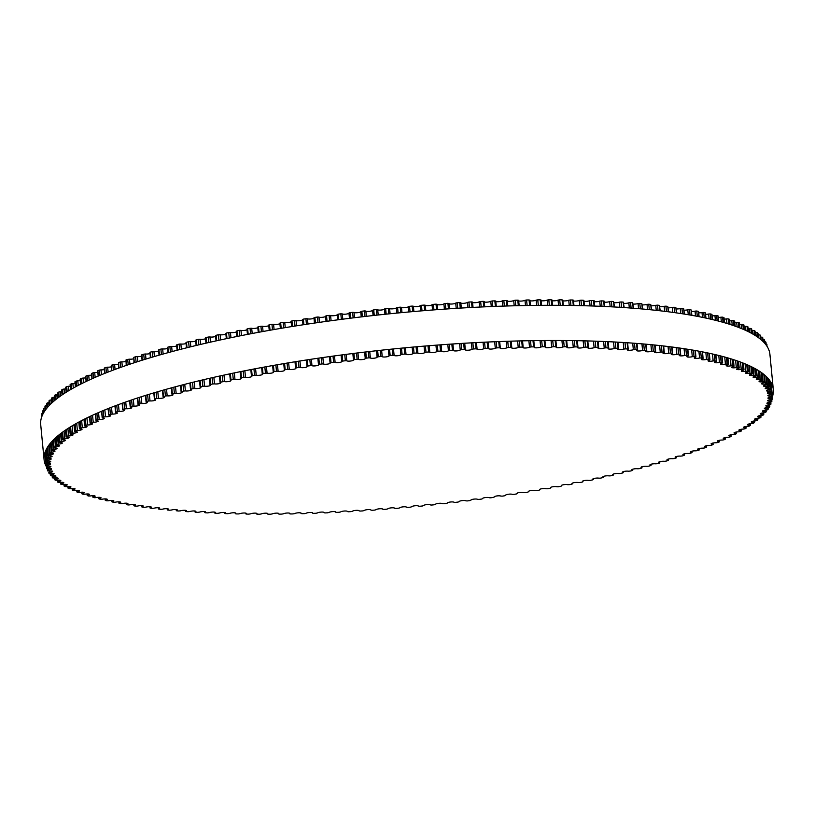 <?xml version="1.0" encoding="UTF-8"?>
<svg xmlns="http://www.w3.org/2000/svg" width="814" height="814" viewBox="0 0 814 814"><rect width="100%" height="100%" fill="white"/><g stroke="black" fill="none" stroke-linecap="round" stroke-linejoin="round"><path stroke-width="1.22" d="M761.701 415.445A3.398 0.712 174.5 0 0 757.641 416.534A3.398 0.712 174.5 0 0 760.093 416.982L760.978 417.216A364.764 76.465 -5.5 0 1 760.307 417.816L758.801 418.152A3.398 0.712 174.5 0 0 754.629 419.241A3.398 0.712 174.5 0 0 756.979 419.698L757.814 419.943A364.764 76.465 -5.5 0 1 757.061 420.553L755.524 420.869A3.398 0.712 174.5 0 0 751.241 421.967A3.398 0.712 174.5 0 0 753.489 422.425L754.263 422.68A364.764 76.465 -5.5 0 1 753.438 423.29L751.871 423.606A3.398 0.712 174.5 0 0 747.486 424.704A3.398 0.712 174.5 0 0 749.633 425.162L750.355 425.427A364.764 76.465 -5.5 0 1 749.44 426.037L747.842 426.343A3.398 0.712 174.5 0 0 743.355 427.452A3.398 0.712 174.5 0 0 745.4 427.899L746.072 428.184A364.764 76.465 -5.5 0 1 745.075 428.795L743.457 429.09A3.398 0.712 174.5 0 0 738.868 430.189A3.398 0.712 174.5 0 0 740.801 430.647L741.422 430.942A364.764 76.465 -5.5 0 1 740.343 431.552L738.705 431.837A3.398 0.712 174.5 0 0 734.014 432.936A3.398 0.712 174.5 0 0 735.846 433.394L736.405 433.689A364.764 76.465 -5.5 0 1 735.256 434.3L733.597 434.574A3.398 0.712 174.5 0 0 728.805 435.683A3.398 0.712 174.5 0 0 730.545 436.131L731.043 436.446A364.764 76.465 -5.5 0 1 729.812 437.047L728.143 437.322A3.398 0.712 174.5 0 0 723.239 438.42A3.398 0.712 174.5 0 0 724.887 438.868L725.335 439.194A364.764 76.465 -5.5 0 1 724.033 439.794L722.333 440.048A3.398 0.712 174.5 0 0 717.338 441.157A3.398 0.712 174.5 0 0 718.894 441.595L719.281 441.921A364.764 76.465 -5.5 0 1 717.907 442.521L716.198 442.775A3.398 0.712 174.5 0 0 712.769 443.091A3.398 0.712 174.5 0 0 711.1 443.874A3.398 0.712 174.5 0 0 712.555 444.312L712.901 444.648A364.764 76.465 -5.5 0 1 711.446 445.248L709.716 445.482A3.398 0.712 174.5 0 0 706.257 445.787A3.398 0.712 174.5 0 0 704.537 446.581A3.398 0.712 174.5 0 0 705.901 447.008L706.176 447.354A364.764 76.465 -5.5 0 1 704.649 447.944L702.92 448.178A3.398 0.712 174.5 0 0 699.409 448.463A3.398 0.712 174.5 0 0 697.639 449.267A3.398 0.712 174.5 0 0 698.921 449.694L699.145 450.04A364.764 76.465 -5.5 0 1 697.547 450.63L695.807 450.844A3.398 0.712 174.5 0 0 692.246 451.119A3.398 0.712 174.5 0 0 690.435 451.933A3.398 0.712 174.5 0 0 691.625 452.35L691.788 452.706A364.764 76.465 -5.5 0 1 690.13 453.296L688.379 453.5A3.398 0.712 174.5 0 0 684.788 453.754A3.398 0.712 174.5 0 0 682.915 454.578A3.398 0.712 174.5 0 0 684.025 454.995L684.136 455.352A364.764 76.465 -5.5 0 1 682.407 455.932L680.646 456.125A3.398 0.712 174.5 0 0 677.014 456.359A3.398 0.712 174.5 0 0 675.101 457.203A3.398 0.712 174.5 0 0 676.129 457.6L676.18 457.967A364.764 76.465 -5.5 0 1 674.389 458.547L672.629 458.72A3.398 0.712 174.5 0 0 668.966 458.943A3.398 0.712 174.5 0 0 666.992 459.788A3.398 0.712 174.5 0 0 667.948 460.185L667.938 460.561A364.764 76.465 -5.5 0 1 666.076 461.121L664.316 461.294A3.398 0.712 174.5 0 0 660.622 461.497A3.398 0.712 174.5 0 0 658.607 462.352A3.398 0.712 174.5 0 0 659.482 462.739L659.411 463.115A364.764 76.465 -5.5 0 1 657.498 463.675L655.738 463.827A3.398 0.712 174.5 0 0 652.014 464.011A3.398 0.712 174.5 0 0 649.938 464.875A3.398 0.712 174.5 0 0 650.742 465.252L650.62 465.628A364.764 76.465 -5.5 0 1 648.646 466.178L646.886 466.32A3.398 0.712 174.5 0 0 643.131 466.493A3.398 0.712 174.5 0 0 641.015 467.358A3.398 0.712 174.5 0 0 641.747 467.724L641.564 468.111A364.764 76.465 -5.5 0 1 639.529 468.65L637.779 468.783A3.398 0.712 174.5 0 0 634.004 468.925A3.398 0.712 174.5 0 0 631.837 469.81A3.398 0.712 174.5 0 0 632.498 470.166L632.254 470.553A364.764 76.465 -5.5 0 1 630.168 471.082L628.418 471.204A3.398 0.712 174.5 0 0 624.633 471.326A3.398 0.712 174.5 0 0 622.405 472.222A3.398 0.712 174.5 0 0 623.005 472.558L622.71 472.954A364.764 76.465 -5.5 0 1 620.573 473.473L618.833 473.575A3.398 0.712 174.5 0 0 615.028 473.677A3.398 0.712 174.5 0 0 612.749 474.582A3.398 0.712 174.5 0 0 613.278 474.908L612.932 475.305A364.764 76.465 -5.5 0 1 610.744 475.814L609.014 475.905A3.398 0.712 174.5 0 0 605.189 475.987A3.398 0.712 174.5 0 0 602.859 476.892A3.398 0.712 174.5 0 0 603.337 477.208L602.93 477.604A364.764 76.465 -5.5 0 1 600.691 478.103L598.972 478.184A3.398 0.712 174.5 0 0 595.146 478.245A3.398 0.712 174.5 0 0 592.765 479.161A3.398 0.712 174.5 0 0 593.182 479.456L592.724 479.853A364.764 76.465 -5.5 0 1 590.445 480.341L588.736 480.413A3.398 0.712 174.5 0 0 584.9 480.443A3.398 0.712 174.5 0 0 582.468 481.369A3.398 0.712 174.5 0 0 582.834 481.644L582.315 482.051A364.764 76.465 -5.5 0 1 579.995 482.529L578.306 482.58A3.398 0.712 174.5 0 0 574.46 482.6A3.398 0.712 174.5 0 0 571.977 483.526A3.398 0.712 174.5 0 0 572.293 483.791L571.723 484.198A364.764 76.465 -5.5 0 1 569.352 484.656L567.684 484.696A3.398 0.712 174.5 0 0 563.848 484.686A3.398 0.712 174.5 0 0 561.304 485.632A3.398 0.712 174.5 0 0 561.579 485.877L560.948 486.273A364.764 76.465 -5.5 0 1 558.546 486.731L556.898 486.752A3.398 0.712 174.5 0 0 553.062 486.721A3.398 0.712 174.5 0 0 550.468 487.667A3.398 0.712 174.5 0 0 550.702 487.891L550.01 488.298A364.764 76.465 -5.5 0 1 547.578 488.736L545.95 488.746A3.398 0.712 174.5 0 0 542.124 488.695A3.398 0.712 174.5 0 0 539.468 489.652A3.398 0.712 174.5 0 0 539.662 489.855L538.929 490.262A364.764 76.465 -5.5 0 1 536.457 490.689L534.849 490.689A3.398 0.712 174.5 0 0 531.033 490.598A3.398 0.712 174.5 0 0 528.337 491.564A3.398 0.712 174.5 0 0 528.49 491.758L527.696 492.155A364.764 76.465 -5.5 0 1 525.203 492.572L523.616 492.551A3.398 0.712 174.5 0 0 519.82 492.439A3.398 0.712 174.5 0 0 517.063 493.416A3.398 0.712 174.5 0 0 517.185 493.579L516.341 493.986A364.764 76.465 -5.5 0 1 513.827 494.383L512.26 494.352A3.398 0.712 174.5 0 0 508.485 494.22A3.398 0.712 174.5 0 0 505.667 495.197A3.398 0.712 174.5 0 0 505.769 495.35L504.873 495.746A364.764 76.465 -5.5 0 1 502.33 496.133L500.793 496.082A3.398 0.712 174.5 0 0 497.039 495.93A3.398 0.712 174.5 0 0 494.169 496.906A3.398 0.712 174.5 0 0 494.24 497.039L493.304 497.435A364.764 76.465 -5.5 0 1 490.73 497.802L489.224 497.751A3.398 0.712 174.5 0 0 485.5 497.558A3.398 0.712 174.5 0 0 482.57 498.555A3.398 0.712 174.5 0 0 482.621 498.656L481.634 499.053A364.764 76.465 -5.5 0 1 479.049 499.399L477.574 499.338A3.398 0.712 174.5 0 0 473.87 499.124A3.398 0.712 174.5 0 0 470.889 500.122A3.398 0.712 174.5 0 0 470.93 500.203L469.892 500.6A364.764 76.465 -5.5 0 1 467.287 500.925L465.852 500.844A3.398 0.712 174.5 0 0 462.179 500.61A3.398 0.712 174.5 0 0 459.147 501.607A3.398 0.712 174.5 0 0 459.167 501.678L458.079 502.065A364.764 76.465 -5.5 0 1 455.464 502.38L454.059 502.289A3.398 0.712 174.5 0 0 450.427 502.014A3.398 0.712 174.5 0 0 447.334 503.032A3.398 0.712 174.5 0 0 447.344 503.072L446.214 503.459A364.764 76.465 -5.5 0 1 443.589 503.754L442.226 503.642A3.398 0.712 174.5 0 0 438.634 503.347A3.398 0.712 174.5 0 0 435.48 504.365A3.398 0.712 174.5 0 0 435.49 504.385L434.32 504.772A364.764 76.465 -5.5 0 1 431.685 505.046L430.352 504.924A3.398 0.712 174.5 0 0 426.821 504.599A3.398 0.712 174.5 0 0 423.595 505.616L422.385 506.003A364.764 76.465 -5.5 0 1 419.749 506.257L418.457 506.125A3.398 0.712 174.5 0 0 415.028 505.769A3.398 0.712 174.5 0 0 411.701 506.776L410.439 507.153A364.764 76.465 -5.5 0 1 407.804 507.387L406.552 507.244A3.398 0.712 174.5 0 0 403.225 506.847A3.398 0.712 174.5 0 0 399.796 507.844L398.494 508.211A364.764 76.465 -5.5 0 1 395.858 508.435L394.648 508.282A3.398 0.712 174.5 0 0 394.648 508.251A3.398 0.712 174.5 0 0 391.381 507.855A3.398 0.712 174.5 0 0 387.902 508.831L386.569 509.198A364.764 76.465 -5.5 0 1 383.933 509.401L382.763 509.228A3.398 0.712 174.5 0 0 382.763 509.188A3.398 0.712 174.5 0 0 379.548 508.781A3.398 0.712 174.5 0 0 376.027 509.737L374.654 510.093A364.764 76.465 -5.5 0 1 372.029 510.276L370.909 510.093A3.398 0.712 174.5 0 0 370.919 510.022A3.398 0.712 174.5 0 0 367.755 509.615A3.398 0.712 174.5 0 0 364.194 510.551L362.779 510.907A364.764 76.465 -5.5 0 1 360.175 511.07L359.086 510.877A3.398 0.712 174.5 0 0 359.106 510.775A3.398 0.712 174.5 0 0 356.003 510.368A3.398 0.712 174.5 0 0 352.401 511.284L350.966 511.63A364.764 76.465 -5.5 0 1 348.361 511.772L347.324 511.568A3.398 0.712 174.5 0 0 347.364 511.446A3.398 0.712 174.5 0 0 344.312 511.029A3.398 0.712 174.5 0 0 340.679 511.925L339.204 512.26A364.764 76.465 -5.5 0 1 336.62 512.393L335.633 512.169A3.398 0.712 174.5 0 0 335.683 512.026A3.398 0.712 174.5 0 0 332.692 511.609A3.398 0.712 174.5 0 0 329.029 512.474L327.523 512.81A364.764 76.465 -5.5 0 1 324.959 512.922L324.013 512.688A3.398 0.712 174.5 0 0 324.094 512.515A3.398 0.712 174.5 0 0 321.154 512.098A3.398 0.712 174.5 0 0 317.46 512.942L315.934 513.268A364.764 76.465 -5.5 0 1 313.38 513.359L312.495 513.115A3.398 0.712 174.5 0 0 312.596 512.922A3.398 0.712 174.5 0 0 309.707 512.494A3.398 0.712 174.5 0 0 305.993 513.319L304.436 513.634A364.764 76.465 -5.5 0 1 301.913 513.705L301.078 513.451A3.398 0.712 174.5 0 0 301.2 513.237A3.398 0.712 174.5 0 0 298.372 512.8A3.398 0.712 174.5 0 0 294.648 513.603L293.06 513.909A364.764 76.465 -5.5 0 1 290.567 513.96L289.774 513.705A3.398 0.712 174.5 0 0 289.937 513.451A3.398 0.712 174.5 0 0 287.159 513.024A3.398 0.712 174.5 0 0 283.414 513.807L281.807 514.102A364.764 76.465 -5.5 0 1 279.334 514.133L278.602 513.858A3.398 0.712 174.5 0 0 278.795 513.583A3.398 0.712 174.5 0 0 276.078 513.146A3.398 0.712 174.5 0 0 272.324 513.909L270.686 514.194A364.764 76.465 -5.5 0 1 268.254 514.204L267.572 513.929A3.398 0.712 174.5 0 0 267.806 513.634A3.398 0.712 174.5 0 0 265.14 513.186A3.398 0.712 174.5 0 0 261.375 513.929L259.727 514.204A364.764 76.465 -5.5 0 1 257.326 514.194L256.695 513.909A3.398 0.712 174.5 0 0 256.97 513.583A3.398 0.712 174.5 0 0 254.365 513.135A3.398 0.712 174.5 0 0 250.59 513.848L248.921 514.122A364.764 76.465 -5.5 0 1 246.561 514.092L245.981 513.787A3.398 0.712 174.5 0 0 246.306 513.441A3.398 0.712 174.5 0 0 243.752 513.003A3.398 0.712 174.5 0 0 239.977 513.685L238.288 513.949A364.764 76.465 -5.5 0 1 235.968 513.899L235.45 513.593A3.398 0.712 174.5 0 0 235.816 513.217A3.398 0.712 174.5 0 0 233.313 512.769A3.398 0.712 174.5 0 0 229.548 513.431L227.839 513.685A364.764 76.465 -5.5 0 1 225.559 513.614L225.102 513.298A3.398 0.712 174.5 0 0 225.519 512.891A3.398 0.712 174.5 0 0 223.077 512.444A3.398 0.712 174.5 0 0 219.312 513.085L217.592 513.329A364.764 76.465 -5.5 0 1 215.364 513.237L214.947 512.912A3.398 0.712 174.5 0 0 215.425 512.484A3.398 0.712 174.5 0 0 213.034 512.037A3.398 0.712 174.5 0 0 209.279 512.657L207.55 512.881A364.764 76.465 -5.5 0 1 205.362 512.769L205.016 512.444A3.398 0.712 174.5 0 0 205.555 511.986A3.398 0.712 174.5 0 0 203.215 511.538A3.398 0.712 174.5 0 0 199.471 512.128L197.731 512.352A364.764 76.465 -5.5 0 1 195.594 512.22L195.299 511.884A3.398 0.712 174.5 0 0 195.899 511.406A3.398 0.712 174.5 0 0 193.61 510.948A3.398 0.712 174.5 0 0 189.886 511.518L188.136 511.731A364.764 76.465 -5.5 0 1 186.05 511.579L185.816 511.233A3.398 0.712 174.5 0 0 186.477 510.734A3.398 0.712 174.5 0 0 184.239 510.276A3.398 0.712 174.5 0 0 180.535 510.826L178.775 511.019A364.764 76.465 -5.5 0 1 176.75 510.846L176.567 510.49A3.398 0.712 174.5 0 0 177.299 509.971A3.398 0.712 174.5 0 0 175.112 509.513A3.398 0.712 174.5 0 0 171.428 510.042L169.678 510.215A364.764 76.465 -5.5 0 1 167.694 510.032L167.572 509.676A3.398 0.712 174.5 0 0 168.376 509.116A3.398 0.712 174.5 0 0 166.249 508.669A3.398 0.712 174.5 0 0 162.586 509.167L160.826 509.34A364.764 76.465 -5.5 0 1 158.913 509.126L158.842 508.76A3.398 0.712 174.5 0 0 159.717 508.19A3.398 0.712 174.5 0 0 157.641 507.733A3.398 0.712 174.5 0 0 154.009 508.211L152.249 508.363A364.764 76.465 -5.5 0 1 150.397 508.139L150.387 507.773A3.398 0.712 174.5 0 0 151.333 507.173A3.398 0.712 174.5 0 0 149.308 506.715A3.398 0.712 174.5 0 0 145.706 507.173L143.946 507.315A364.764 76.465 -5.5 0 1 142.155 507.071L142.206 506.695A3.398 0.712 174.5 0 0 143.233 506.074A3.398 0.712 174.5 0 0 141.26 505.616A3.398 0.712 174.5 0 0 137.688 506.043L135.938 506.176A364.764 76.465 -5.5 0 1 134.208 505.911L134.32 505.535A3.398 0.712 174.5 0 0 135.429 504.884A3.398 0.712 174.5 0 0 133.496 504.436A3.398 0.712 174.5 0 0 129.965 504.843L128.215 504.955A364.764 76.465 -5.5 0 1 126.557 504.68L126.719 504.293A3.398 0.712 174.5 0 0 127.92 503.622A3.398 0.712 174.5 0 0 126.038 503.174A3.398 0.712 174.5 0 0 122.548 503.551L120.808 503.663A364.764 76.465 -5.5 0 1 119.21 503.367L119.434 502.971A3.398 0.712 174.5 0 0 120.716 502.279A3.398 0.712 174.5 0 0 118.895 501.831A3.398 0.712 174.5 0 0 115.435 502.187L113.706 502.279A364.764 76.465 -5.5 0 1 112.179 501.963L112.464 501.577A3.398 0.712 174.5 0 0 113.828 500.854A3.398 0.712 174.5 0 0 112.057 500.407A3.398 0.712 174.5 0 0 108.649 500.742L106.929 500.824A364.764 76.465 -5.5 0 1 105.474 500.498L105.81 500.101A3.398 0.712 174.5 0 0 107.275 499.358A3.398 0.712 174.5 0 0 102.177 499.226L100.468 499.297A364.764 76.465 -5.5 0 1 99.094 498.941L99.491 498.544A3.398 0.712 174.5 0 0 101.038 497.792A3.398 0.712 174.5 0 0 96.042 497.629L94.353 497.69A364.764 76.465 -5.5 0 1 93.05 497.323L93.498 496.927A3.398 0.712 174.5 0 0 95.146 496.143A3.398 0.712 174.5 0 0 90.252 495.97L88.573 496.011A364.764 76.465 -5.5 0 1 87.342 495.624L87.851 495.227A3.398 0.712 174.5 0 0 89.591 494.424A3.398 0.712 174.5 0 0 84.798 494.23L83.14 494.261A364.764 76.465 -5.5 0 1 81.99 493.864L82.55 493.457A3.398 0.712 174.5 0 0 84.391 492.633A3.398 0.712 174.5 0 0 79.701 492.429L78.063 492.439A364.764 76.465 -5.5 0 1 76.994 492.032L77.605 491.625A3.398 0.712 174.5 0 0 79.548 490.781A3.398 0.712 174.5 0 0 74.959 490.547L73.341 490.557A364.764 76.465 -5.5 0 1 72.354 490.13L73.016 489.723A3.398 0.712 174.5 0 0 75.061 488.858A3.398 0.712 174.5 0 0 70.574 488.614L68.987 488.603A364.764 76.465 -5.5 0 1 68.071 488.166L68.793 487.759A3.398 0.712 174.5 0 0 70.94 486.874A3.398 0.712 174.5 0 0 66.565 486.609L64.998 486.589A364.764 76.465 -5.5 0 1 64.164 486.131L64.947 485.724A3.398 0.712 174.5 0 0 67.196 484.829A3.398 0.712 174.5 0 0 62.922 484.554L61.376 484.513A364.764 76.465 -5.5 0 1 60.633 484.045L61.457 483.638A3.398 0.712 174.5 0 0 63.818 482.733A3.398 0.712 174.5 0 0 59.646 482.427L58.14 482.376A364.764 76.465 -5.5 0 1 57.479 481.898L58.354 481.501A3.398 0.712 174.5 0 0 60.816 480.565A3.398 0.712 174.5 0 0 56.756 480.25L55.281 480.189A364.764 76.465 -5.5 0 1 54.701 479.7L55.627 479.293A3.398 0.712 174.5 0 0 58.201 478.347A3.398 0.712 174.5 0 0 54.253 478.022L52.808 477.95A364.764 76.465 -5.5 0 1 52.31 477.442L53.286 477.045A3.398 0.712 174.5 0 0 55.963 476.088A3.398 0.712 174.5 0 0 52.127 475.742L50.712 475.651A364.764 76.465 -5.5 0 1 50.305 475.142L51.323 474.745A3.398 0.712 174.5 0 0 54.111 473.768A3.398 0.712 174.5 0 0 50.387 473.412L49.013 473.31A364.764 76.465 -5.5 0 1 48.687 472.781L49.756 472.385A3.398 0.712 174.5 0 0 52.656 471.398A3.398 0.712 174.5 0 0 49.033 471.031L47.7 470.919A364.764 76.465 -5.5 0 1 47.456 470.38L48.575 469.993A3.398 0.712 174.5 0 0 51.577 468.986A3.398 0.712 174.5 0 0 48.077 468.61L46.774 468.488A364.764 76.465 -5.5 0 1 46.622 467.938L47.782 467.551A3.398 0.712 174.5 0 0 50.895 466.544A3.398 0.712 174.5 0 0 47.507 466.147L46.245 466.005A364.764 76.465 -5.5 0 1 46.184 465.455L47.385 465.079A3.398 0.712 174.5 0 0 50.61 464.051A3.398 0.712 174.5 0 0 47.324 463.654L46.103 463.492A364.764 76.465 -5.5 0 1 46.133 462.932L47.375 462.556A3.398 0.712 174.5 0 0 50.712 461.518A3.398 0.712 174.5 0 0 47.538 461.111L46.357 460.948A364.764 76.465 -5.5 0 1 46.469 460.378L47.751 460.002A3.398 0.712 174.5 0 0 51.211 458.954A3.398 0.712 174.5 0 0 48.148 458.547L47.009 458.363A364.764 76.465 -5.5 0 1 47.202 457.794L48.525 457.417A3.398 0.712 174.5 0 0 52.096 456.369A3.398 0.712 174.5 0 0 49.145 455.942L48.046 455.748A364.764 76.465 -5.5 0 1 48.331 455.168L49.695 454.812A3.398 0.712 174.5 0 0 53.368 453.744A3.398 0.712 174.5 0 0 50.529 453.317L49.481 453.113A364.764 76.465 -5.5 0 1 49.847 452.523L51.251 452.167A3.398 0.712 174.5 0 0 55.026 451.098A3.398 0.712 174.5 0 0 52.3 450.661L51.302 450.447A364.764 76.465 -5.5 0 1 51.76 449.857L53.185 449.511A3.398 0.712 174.5 0 0 57.082 448.422A3.398 0.712 174.5 0 0 54.457 447.985L53.51 447.761A364.764 76.465 -5.5 0 1 54.05 447.161L55.515 446.825A3.398 0.712 174.5 0 0 59.514 445.736A3.398 0.712 174.5 0 0 57 445.289L56.105 445.055A364.764 76.465 -5.5 0 1 56.726 444.454L58.221 444.118A3.398 0.712 174.5 0 0 62.332 443.03A3.398 0.712 174.5 0 0 59.931 442.582L59.076 442.338A364.764 76.465 -5.5 0 1 59.788 441.737L61.315 441.412A3.398 0.712 174.5 0 0 65.537 440.313A3.398 0.712 174.5 0 0 63.227 439.855L62.434 439.601A364.764 76.465 -5.5 0 1 63.227 439L64.774 438.675A3.398 0.712 174.5 0 0 69.109 437.576A3.398 0.712 174.5 0 0 66.911 437.128L66.158 436.864A364.764 76.465 -5.5 0 1 67.033 436.253L68.61 435.948A3.398 0.712 174.5 0 0 73.046 434.839A3.398 0.712 174.5 0 0 70.96 434.391L70.258 434.106A364.764 76.465 -5.5 0 1 71.215 433.506L72.822 433.201A3.398 0.712 174.5 0 0 77.361 432.092A3.398 0.712 174.5 0 0 75.366 431.644L74.725 431.359A364.764 76.465 -5.5 0 1 75.763 430.748L77.391 430.453A3.398 0.712 174.5 0 0 82.031 429.354A3.398 0.712 174.5 0 0 80.148 428.897L79.558 428.602A364.764 76.465 -5.5 0 1 80.678 427.991L82.316 427.706A3.398 0.712 174.5 0 0 87.067 426.607A3.398 0.712 174.5 0 0 85.277 426.149L84.748 425.844A364.764 76.465 -5.5 0 1 85.938 425.244L87.607 424.969A3.398 0.712 174.5 0 0 92.45 423.86A3.398 0.712 174.5 0 0 90.761 423.412L90.283 423.097A364.764 76.465 -5.5 0 1 91.555 422.497L93.234 422.232A3.398 0.712 174.5 0 0 98.179 421.123A3.398 0.712 174.5 0 0 96.581 420.685L96.164 420.36A364.764 76.465 -5.5 0 1 97.507 419.759L99.206 419.505A3.398 0.712 174.5 0 0 102.605 419.179A3.398 0.712 174.5 0 0 104.253 418.406A3.398 0.712 174.5 0 0 102.747 417.958L102.381 417.633A364.764 76.465 -5.5 0 1 103.805 417.033L105.515 416.788A3.398 0.712 174.5 0 0 108.964 416.483A3.398 0.712 174.5 0 0 110.663 415.689A3.398 0.712 174.5 0 0 109.249 415.252L108.934 414.916A364.764 76.465 -5.5 0 1 110.429 414.316L112.159 414.082A3.398 0.712 174.5 0 0 115.649 413.797A3.398 0.712 174.5 0 0 117.389 412.993A3.398 0.712 174.5 0 0 116.066 412.566L115.812 412.22A364.764 76.465 -5.5 0 1 117.379 411.619L119.119 411.406A3.398 0.712 174.5 0 0 122.649 411.121A3.398 0.712 174.5 0 0 124.44 410.317A3.398 0.712 174.5 0 0 123.209 409.89L123.016 409.534A364.764 76.465 -5.5 0 1 124.644 408.954L126.384 408.74A3.398 0.712 174.5 0 0 129.965 408.475A3.398 0.712 174.5 0 0 131.807 407.661A3.398 0.712 174.5 0 0 130.657 407.244L130.515 406.878A364.764 76.465 -5.5 0 1 132.214 406.298L133.964 406.105A3.398 0.712 174.5 0 0 137.576 405.85A3.398 0.712 174.5 0 0 139.469 405.026A3.398 0.712 174.5 0 0 138.4 404.619L138.329 404.253A364.764 76.465 -5.5 0 1 140.089 403.673L141.84 403.49A3.398 0.712 174.5 0 0 145.492 403.256A3.398 0.712 174.5 0 0 147.436 402.421A3.398 0.712 174.5 0 0 146.449 402.014L146.428 401.648A364.764 76.465 -5.5 0 1 148.25 401.078L150.01 400.905A3.398 0.712 174.5 0 0 153.693 400.692A3.398 0.712 174.5 0 0 155.688 399.847A3.398 0.712 174.5 0 0 154.772 399.45L154.813 399.074A364.764 76.465 -5.5 0 1 156.695 398.514L158.455 398.351A3.398 0.712 174.5 0 0 162.169 398.158A3.398 0.712 174.5 0 0 164.214 397.303A3.398 0.712 174.5 0 0 163.37 396.917L163.472 396.54A364.764 76.465 -5.5 0 1 165.415 395.98L167.175 395.838A3.398 0.712 174.5 0 0 170.909 395.665A3.398 0.712 174.5 0 0 173.006 394.79A3.398 0.712 174.5 0 0 172.242 394.424L172.395 394.037A364.764 76.465 -5.5 0 1 174.4 393.498L176.16 393.355A3.398 0.712 174.5 0 0 179.914 393.203A3.398 0.712 174.5 0 0 182.061 392.328A3.398 0.712 174.5 0 0 181.369 391.972L181.573 391.575A364.764 76.465 -5.5 0 1 183.638 391.046L185.388 390.913A3.398 0.712 174.5 0 0 189.174 390.781A3.398 0.712 174.5 0 0 191.371 389.896A3.398 0.712 174.5 0 0 190.741 389.55L191.005 389.163A364.764 76.465 -5.5 0 1 193.122 388.634L194.861 388.522A3.398 0.712 174.5 0 0 198.657 388.41A3.398 0.712 174.5 0 0 200.916 387.515A3.398 0.712 174.5 0 0 200.346 387.179L200.671 386.782A364.764 76.465 -5.5 0 1 202.839 386.263L204.568 386.172A3.398 0.712 174.5 0 0 208.384 386.08A3.398 0.712 174.5 0 0 210.684 385.175A3.398 0.712 174.5 0 0 210.175 384.859L210.561 384.462A364.764 76.465 -5.5 0 1 212.769 383.954L214.499 383.872A3.398 0.712 174.5 0 0 218.325 383.791A3.398 0.712 174.5 0 0 220.675 382.885A3.398 0.712 174.5 0 0 220.228 382.58L220.665 382.183A364.764 76.465 -5.5 0 1 222.924 381.685L224.633 381.613A3.398 0.712 174.5 0 0 228.469 381.562A3.398 0.712 174.5 0 0 230.881 380.647A3.398 0.712 174.5 0 0 230.484 380.362L230.973 379.955A364.764 76.465 -5.5 0 1 233.282 379.477L234.971 379.416A3.398 0.712 174.5 0 0 238.807 379.385A3.398 0.712 174.5 0 0 241.27 378.459A3.398 0.712 174.5 0 0 240.924 378.195L241.473 377.788A364.764 76.465 -5.5 0 1 243.824 377.32L245.502 377.269A3.398 0.712 174.5 0 0 249.338 377.269A3.398 0.712 174.5 0 0 251.852 376.333A3.398 0.712 174.5 0 0 251.557 376.078L252.157 375.671A364.764 76.465 -5.5 0 1 254.548 375.213L256.207 375.183A3.398 0.712 174.5 0 0 260.042 375.203A3.398 0.712 174.5 0 0 262.607 374.257A3.398 0.712 174.5 0 0 262.362 374.023L263.014 373.616A364.764 76.465 -5.5 0 1 265.435 373.178L267.073 373.158A3.398 0.712 174.5 0 0 270.909 373.199A3.398 0.712 174.5 0 0 273.524 372.252A3.398 0.712 174.5 0 0 273.321 372.029L274.023 371.622A364.764 76.465 -5.5 0 1 276.475 371.194L278.103 371.194A3.398 0.712 174.5 0 0 281.919 371.265A3.398 0.712 174.5 0 0 284.595 370.299A3.398 0.712 174.5 0 0 284.422 370.105L285.185 369.698A364.764 76.465 -5.5 0 1 287.668 369.281L289.265 369.291A3.398 0.712 174.5 0 0 293.071 369.383A3.398 0.712 174.5 0 0 295.808 368.416A3.398 0.712 174.5 0 0 295.665 368.243L296.479 367.836A364.764 76.465 -5.5 0 1 298.992 367.429L300.559 367.45A3.398 0.712 174.5 0 0 304.355 367.572A3.398 0.712 174.5 0 0 307.143 366.605A3.398 0.712 174.5 0 0 307.031 366.442L307.896 366.035A364.764 76.465 -5.5 0 1 310.429 365.649L311.976 365.69A3.398 0.712 174.5 0 0 315.74 365.832A3.398 0.712 174.5 0 0 318.589 364.855A3.398 0.712 174.5 0 0 318.498 364.713L319.414 364.316A364.764 76.465 -5.5 0 1 321.978 363.939L323.494 363.99A3.398 0.712 174.5 0 0 327.238 364.163A3.398 0.712 174.5 0 0 330.138 363.176A3.398 0.712 174.5 0 0 330.077 363.064L331.044 362.657A364.764 76.465 -5.5 0 1 333.618 362.301L335.103 362.362A3.398 0.712 174.5 0 0 338.828 362.566A3.398 0.712 174.5 0 0 341.778 361.569A3.398 0.712 174.5 0 0 341.738 361.477L342.745 361.08A364.764 76.465 -5.5 0 1 345.339 360.744L346.795 360.816A3.398 0.712 174.5 0 0 350.488 361.04A3.398 0.712 174.5 0 0 353.49 360.042A3.398 0.712 174.5 0 0 353.469 359.971L354.528 359.574A364.764 76.465 -5.5 0 1 357.132 359.249L358.557 359.34A3.398 0.712 174.5 0 0 362.21 359.595A3.398 0.712 174.5 0 0 365.272 358.587A3.398 0.712 174.5 0 0 365.252 358.536L366.361 358.14A364.764 76.465 -5.5 0 1 368.986 357.834L370.37 357.936A3.398 0.712 174.5 0 0 373.982 358.221A3.398 0.712 174.5 0 0 377.106 357.214A3.398 0.712 174.5 0 0 377.096 357.183L378.245 356.797A364.764 76.465 -5.5 0 1 380.871 356.501L382.224 356.624A3.398 0.712 174.5 0 0 385.795 356.929A3.398 0.712 174.5 0 0 388.97 355.911A3.398 0.712 174.5 0 0 388.97 355.901L390.16 355.525A364.764 76.465 -5.5 0 1 392.796 355.25L394.108 355.382A3.398 0.712 174.5 0 0 397.598 355.728A3.398 0.712 174.5 0 0 400.864 354.711L402.106 354.334A364.764 76.465 -5.5 0 1 404.741 354.08L406.013 354.222A3.398 0.712 174.5 0 0 409.391 354.599A3.398 0.712 174.5 0 0 412.769 353.602L414.051 353.225A364.764 76.465 -5.5 0 1 416.687 352.991L417.918 353.144A3.398 0.712 174.5 0 0 417.918 353.154A3.398 0.712 174.5 0 0 421.214 353.551A3.398 0.712 174.5 0 0 424.674 352.574L425.987 352.197A364.764 76.465 -5.5 0 1 428.622 351.984L429.812 352.147A3.398 0.712 174.5 0 0 429.812 352.187A3.398 0.712 174.5 0 0 433.058 352.584A3.398 0.712 174.5 0 0 436.558 351.628L437.912 351.261A364.764 76.465 -5.5 0 1 440.537 351.068L441.687 351.241A3.398 0.712 174.5 0 0 441.687 351.302A3.398 0.712 174.5 0 0 444.871 351.709A3.398 0.712 174.5 0 0 448.412 350.763L449.806 350.407A364.764 76.465 -5.5 0 1 452.421 350.234L453.53 350.417A3.398 0.712 174.5 0 0 453.51 350.498A3.398 0.712 174.5 0 0 456.644 350.915A3.398 0.712 174.5 0 0 460.225 349.989L461.65 349.644A364.764 76.465 -5.5 0 1 464.255 349.481L465.313 349.684A3.398 0.712 174.5 0 0 465.293 349.796A3.398 0.712 174.5 0 0 468.365 350.203A3.398 0.712 174.5 0 0 471.988 349.308L473.443 348.962A364.764 76.465 -5.5 0 1 476.037 348.819L477.045 349.033A3.398 0.712 174.5 0 0 477.004 349.165A3.398 0.712 174.5 0 0 480.026 349.582A3.398 0.712 174.5 0 0 483.679 348.707L485.164 348.372A364.764 76.465 -5.5 0 1 487.739 348.25L488.705 348.473A3.398 0.712 174.5 0 0 488.644 348.636A3.398 0.712 174.5 0 0 491.605 349.053A3.398 0.712 174.5 0 0 495.288 348.199L496.805 347.873A364.764 76.465 -5.5 0 1 499.358 347.771L500.274 348.005A3.398 0.712 174.5 0 0 500.193 348.189A3.398 0.712 174.5 0 0 503.093 348.616A3.398 0.712 174.5 0 0 506.796 347.771L508.343 347.456A364.764 76.465 -5.5 0 1 510.877 347.375L511.741 347.619A3.398 0.712 174.5 0 0 511.63 347.832A3.398 0.712 174.5 0 0 514.489 348.26A3.398 0.712 174.5 0 0 518.213 347.446L519.78 347.13A364.764 76.465 -5.5 0 1 522.293 347.069L523.107 347.324A3.398 0.712 174.5 0 0 522.964 347.558A3.398 0.712 174.5 0 0 525.763 347.995A3.398 0.712 174.5 0 0 529.507 347.202L531.104 346.896A364.764 76.465 -5.5 0 1 533.587 346.856L534.35 347.12A3.398 0.712 174.5 0 0 534.167 347.385A3.398 0.712 174.5 0 0 536.914 347.822A3.398 0.712 174.5 0 0 540.669 347.049L542.287 346.754A364.764 76.465 -5.5 0 1 544.739 346.733L545.451 347.008A3.398 0.712 174.5 0 0 545.238 347.293A3.398 0.712 174.5 0 0 547.924 347.731A3.398 0.712 174.5 0 0 551.689 346.988L553.327 346.703A364.764 76.465 -5.5 0 1 555.748 346.703L556.4 346.988A3.398 0.712 174.5 0 0 556.145 347.303A3.398 0.712 174.5 0 0 558.78 347.741A3.398 0.712 174.5 0 0 562.555 347.018L564.214 346.744A364.764 76.465 -5.5 0 1 566.595 346.764L567.195 347.059A3.398 0.712 174.5 0 0 566.9 347.395A3.398 0.712 174.5 0 0 569.485 347.832A3.398 0.712 174.5 0 0 573.249 347.14L574.938 346.876A364.764 76.465 -5.5 0 1 577.279 346.917L577.828 347.212A3.398 0.712 174.5 0 0 577.482 347.578A3.398 0.712 174.5 0 0 580.006 348.026A3.398 0.712 174.5 0 0 583.78 347.344L585.48 347.09A364.764 76.465 -5.5 0 1 587.779 347.151L588.268 347.466A3.398 0.712 174.5 0 0 587.871 347.853A3.398 0.712 174.5 0 0 590.343 348.3A3.398 0.712 174.5 0 0 594.108 347.649L595.828 347.405A364.764 76.465 -5.5 0 1 598.076 347.476L598.514 347.802A3.398 0.712 174.5 0 0 598.066 348.219A3.398 0.712 174.5 0 0 600.488 348.667A3.398 0.712 174.5 0 0 604.242 348.036L605.972 347.802A364.764 76.465 -5.5 0 1 608.18 347.904L608.567 348.229A3.398 0.712 174.5 0 0 608.058 348.667A3.398 0.712 174.5 0 0 610.419 349.114A3.398 0.712 174.5 0 0 614.173 348.514L615.903 348.29A364.764 76.465 -5.5 0 1 618.07 348.412L618.386 348.748A3.398 0.712 174.5 0 0 617.826 349.206A3.398 0.712 174.5 0 0 620.136 349.664A3.398 0.712 174.5 0 0 623.87 349.074L625.61 348.87A364.764 76.465 -5.5 0 1 627.726 349.002L627.991 349.348A3.398 0.712 174.5 0 0 627.36 349.837A3.398 0.712 174.5 0 0 629.619 350.295A3.398 0.712 174.5 0 0 633.343 349.735L635.093 349.532A364.764 76.465 -5.5 0 1 637.148 349.694L637.362 350.04A3.398 0.712 174.5 0 0 636.66 350.559A3.398 0.712 174.5 0 0 638.868 351.007A3.398 0.712 174.5 0 0 642.572 350.478L644.322 350.285A364.764 76.465 -5.5 0 1 646.326 350.468L646.479 350.824A3.398 0.712 174.5 0 0 645.716 351.363A3.398 0.712 174.5 0 0 647.873 351.811A3.398 0.712 174.5 0 0 651.546 351.302L653.296 351.129A364.764 76.465 -5.5 0 1 655.25 351.322L655.341 351.689A3.398 0.712 174.5 0 0 654.497 352.248A3.398 0.712 174.5 0 0 656.603 352.706A3.398 0.712 174.5 0 0 660.256 352.218L662.016 352.055A364.764 76.465 -5.5 0 1 663.898 352.269L663.939 352.635A3.398 0.712 174.5 0 0 663.023 353.225A3.398 0.712 174.5 0 0 665.079 353.683A3.398 0.712 174.5 0 0 668.691 353.215L670.451 353.062A364.764 76.465 -5.5 0 1 672.283 353.296L672.252 353.673A3.398 0.712 174.5 0 0 671.265 354.283A3.398 0.712 174.5 0 0 673.27 354.741A3.398 0.712 174.5 0 0 676.851 354.304L678.611 354.161A364.764 76.465 -5.5 0 1 680.372 354.416L680.29 354.792A3.398 0.712 174.5 0 0 679.222 355.423A3.398 0.712 174.5 0 0 681.176 355.881A3.398 0.712 174.5 0 0 684.727 355.464L686.477 355.342A364.764 76.465 -5.5 0 1 688.176 355.606L688.034 355.993A3.398 0.712 174.5 0 0 686.884 356.654A3.398 0.712 174.5 0 0 688.786 357.102A3.398 0.712 174.5 0 0 692.297 356.705L694.037 356.593A364.764 76.465 -5.5 0 1 695.675 356.888L695.471 357.275A3.398 0.712 174.5 0 0 694.24 357.957A3.398 0.712 174.5 0 0 696.092 358.404A3.398 0.712 174.5 0 0 699.562 358.038L701.302 357.936A364.764 76.465 -5.5 0 1 702.858 358.241L702.604 358.628A3.398 0.712 174.5 0 0 701.281 359.34A3.398 0.712 174.5 0 0 703.082 359.788A3.398 0.712 174.5 0 0 706.511 359.442L708.241 359.35A364.764 76.465 -5.5 0 1 709.727 359.676L709.421 360.073A3.398 0.712 174.5 0 0 708.007 360.795A3.398 0.712 174.5 0 0 709.757 361.253A3.398 0.712 174.5 0 0 713.145 360.917L714.855 360.846A364.764 76.465 -5.5 0 1 716.279 361.182L715.913 361.589A3.398 0.712 174.5 0 0 714.407 362.332A3.398 0.712 174.5 0 0 719.444 362.474L721.143 362.413A364.764 76.465 -5.5 0 1 722.486 362.769L722.069 363.176A3.398 0.712 174.5 0 0 720.471 363.939A3.398 0.712 174.5 0 0 725.416 364.102L727.095 364.062A364.764 76.465 -5.5 0 1 728.367 364.428L727.889 364.835A3.398 0.712 174.5 0 0 726.19 365.628A3.398 0.712 174.5 0 0 731.033 365.812L732.702 365.771A364.764 76.465 -5.5 0 1 733.892 366.158L733.363 366.565A3.398 0.712 174.5 0 0 731.562 367.379A3.398 0.712 174.5 0 0 736.314 367.582L737.962 367.562A364.764 76.465 -5.5 0 1 739.071 367.959L738.481 368.366A3.398 0.712 174.5 0 0 736.589 369.2A3.398 0.712 174.5 0 0 741.228 369.424L742.856 369.414A364.764 76.465 -5.5 0 1 743.894 369.831L743.253 370.238A3.398 0.712 174.5 0 0 741.259 371.082A3.398 0.712 174.5 0 0 745.797 371.326L747.394 371.326A364.764 76.465 -5.5 0 1 748.351 371.764L747.659 372.171A3.398 0.712 174.5 0 0 745.563 373.036A3.398 0.712 174.5 0 0 749.989 373.3L751.576 373.311A364.764 76.465 -5.5 0 1 752.441 373.758L751.698 374.165A3.398 0.712 174.5 0 0 749.501 375.051A3.398 0.712 174.5 0 0 753.825 375.325L755.372 375.356A364.764 76.465 -5.5 0 1 756.165 375.824L755.361 376.221A3.398 0.712 174.5 0 0 753.062 377.126A3.398 0.712 174.5 0 0 757.274 377.421L758.801 377.462A364.764 76.465 -5.5 0 1 759.513 377.94L758.658 378.337A3.398 0.712 174.5 0 0 756.247 379.263A3.398 0.712 174.5 0 0 760.357 379.568L761.853 379.629A364.764 76.465 -5.5 0 1 762.474 380.107L761.578 380.514A3.398 0.712 174.5 0 0 759.055 381.451A3.398 0.712 174.5 0 0 763.064 381.766L764.519 381.847A364.764 76.465 -5.5 0 1 765.058 382.336L764.112 382.743A3.398 0.712 174.5 0 0 761.487 383.689A3.398 0.712 174.5 0 0 765.374 384.025L766.808 384.116A364.764 76.465 -5.5 0 1 767.256 384.615L766.259 385.022A3.398 0.712 174.5 0 0 763.532 385.989A3.398 0.712 174.5 0 0 767.307 386.335L768.701 386.436A364.764 76.465 -5.5 0 1 769.067 386.945L768.029 387.342A3.398 0.712 174.5 0 0 765.18 388.329A3.398 0.712 174.5 0 0 768.854 388.685L770.217 388.797A364.764 76.465 -5.5 0 1 770.492 389.326L769.403 389.723A3.398 0.712 174.5 0 0 766.452 390.72A3.398 0.712 174.5 0 0 770.013 391.086L771.336 391.208A364.764 76.465 -5.5 0 1 771.53 391.748L770.39 392.134A3.398 0.712 174.5 0 0 767.327 393.142A3.398 0.712 174.5 0 0 770.777 393.528L772.059 393.671A364.764 76.465 -5.5 0 1 772.16 394.21L770.98 394.597A3.398 0.712 174.5 0 0 767.806 395.614A3.398 0.712 174.5 0 0 771.153 396.011L772.394 396.164A364.764 76.465 -5.5 0 1 772.415 396.713L771.184 397.1A3.398 0.712 174.5 0 0 767.907 398.127A3.398 0.712 174.5 0 0 771.133 398.534L772.333 398.697A364.764 76.465 -5.5 0 1 772.262 399.257L771 399.633A3.398 0.712 174.5 0 0 767.602 400.671A3.398 0.712 174.5 0 0 770.726 401.088L771.876 401.261A364.764 76.465 -5.5 0 1 771.723 401.831L770.42 402.197A3.398 0.712 174.5 0 0 766.92 403.256A3.398 0.712 174.5 0 0 769.922 403.673L771.031 403.856A364.764 76.465 -5.5 0 1 770.797 404.436L769.454 404.802A3.398 0.712 174.5 0 0 765.832 405.86A3.398 0.712 174.5 0 0 768.731 406.288L769.8 406.481A364.764 76.465 -5.5 0 1 769.474 407.061L768.09 407.427A3.398 0.712 174.5 0 0 764.366 408.496A3.398 0.712 174.5 0 0 767.154 408.923L768.172 409.137A364.764 76.465 -5.5 0 1 767.765 409.727L766.35 410.073A3.398 0.712 174.5 0 0 762.504 411.151A3.398 0.712 174.5 0 0 765.18 411.589L766.157 411.813A364.764 76.465 -5.5 0 1 765.659 412.403L764.214 412.749A3.398 0.712 174.5 0 0 760.266 413.827A3.398 0.712 174.5 0 0 762.83 414.275L763.756 414.509A364.764 76.465 -5.5 0 1 763.176 415.099L761.701 415.445M41.595 416.595L41.585 416.585A364.764 76.465 -5.5 0 1 41.616 416.025L42.013 415.791M41.85 414.061L41.85 414.031A364.764 76.465 -5.5 0 1 41.952 413.471L42.654 413.176M42.491 411.477L42.491 411.457A364.764 76.465 -5.5 0 1 42.694 410.877L43.691 410.551M43.539 408.842L43.875 412.393L43.539 408.842A364.764 76.465 -5.5 0 1 43.814 408.262L45.116 407.906M44.974 406.278L44.963 406.196A364.764 76.465 -5.5 0 1 45.33 405.616L46.734 405.26A3.398 0.712 174.5 0 0 46.927 405.24M46.795 403.632L46.785 403.541A364.764 76.465 -5.5 0 1 47.243 402.94L48.667 402.594A3.398 0.712 174.5 0 0 49.125 402.564M49.003 400.966L48.993 400.854A364.764 76.465 -5.5 0 1 49.532 400.254L50.997 399.918A3.398 0.712 174.5 0 0 51.709 399.857M51.597 398.28L51.587 398.148A364.764 76.465 -5.5 0 1 52.208 397.547L53.704 397.212A3.398 0.712 174.5 0 0 54.67 397.14M54.579 395.573L54.558 395.421A364.764 76.465 -5.5 0 1 55.271 394.821L56.797 394.495A3.398 0.712 174.5 0 0 58.018 394.403M57.926 392.857L57.916 392.694A364.764 76.465 -5.5 0 1 58.71 392.083L60.256 391.768A3.398 0.712 174.5 0 0 61.732 391.656M61.661 390.13L61.64 389.947A364.764 76.465 -5.5 0 1 62.515 389.346L64.092 389.031A3.398 0.712 174.5 0 0 65.812 388.899M65.761 387.393L65.741 387.199A364.764 76.465 -5.5 0 1 66.697 386.589L68.305 386.294A3.398 0.712 174.5 0 0 70.269 386.131M70.228 384.656L70.208 384.442A364.764 76.465 -5.5 0 1 71.245 383.832L72.873 383.547A3.398 0.712 174.5 0 0 75.071 383.363M75.061 381.919L75.041 381.685A364.764 76.465 -5.5 0 1 76.16 381.084L77.808 380.799A3.398 0.712 174.5 0 0 80.24 380.596M80.25 379.182L80.23 378.937A364.764 76.465 -5.5 0 1 81.42 378.327L83.089 378.052A3.398 0.712 174.5 0 0 85.755 377.838M85.785 376.444L85.765 376.19A364.764 76.465 -5.5 0 1 87.037 375.58L88.716 375.315A3.398 0.712 174.5 0 0 91.616 375.081M91.677 373.728L91.646 373.443A364.764 76.465 -5.5 0 1 92.989 372.843L94.689 372.588A3.398 0.712 174.5 0 0 97.812 372.324M97.894 371.011L97.863 370.716A364.764 76.465 -5.5 0 1 99.288 370.116L100.997 369.882A3.398 0.712 174.5 0 0 104.334 369.587M104.446 368.304L104.426 367.999A364.764 76.465 -5.5 0 1 105.912 367.409L107.641 367.175A3.398 0.712 174.5 0 0 111.192 366.87M111.559 370.736L111.294 365.303A364.764 76.465 -5.5 0 1 112.861 364.713L114.601 364.489A3.398 0.712 174.5 0 0 118.356 364.163M118.732 368.081L118.498 362.627A364.764 76.465 -5.5 0 1 120.126 362.037L121.866 361.833A3.398 0.712 174.5 0 0 125.834 361.477M126.221 365.455L125.997 359.971A364.764 76.465 -5.5 0 1 127.696 359.391L129.446 359.188A3.398 0.712 174.5 0 0 133.608 358.821M133.995 362.841L133.811 357.336A364.764 76.465 -5.5 0 1 135.572 356.766L137.322 356.583A3.398 0.712 174.5 0 0 141.677 356.186M141.931 355.108L141.911 354.741A364.764 76.465 -5.5 0 1 143.732 354.171L145.492 353.998A3.398 0.712 174.5 0 0 150.03 353.581M150.254 352.543L150.295 352.167A364.764 76.465 -5.5 0 1 152.177 351.607L153.938 351.445A3.398 0.712 174.5 0 0 158.659 351.017M158.852 350.01L158.954 349.633A364.764 76.465 -5.5 0 1 160.897 349.074L162.658 348.921A3.398 0.712 174.5 0 0 167.542 348.484M167.725 347.517L167.877 347.13A364.764 76.465 -5.5 0 1 169.882 346.581L171.642 346.449A3.398 0.712 174.5 0 0 176.689 345.981M176.852 345.055L177.055 344.668A364.764 76.465 -5.5 0 1 179.121 344.129L180.871 344.007A3.398 0.712 174.5 0 0 186.08 343.528M186.223 342.643L186.487 342.246A364.764 76.465 -5.5 0 1 188.604 341.717L190.344 341.615A3.398 0.712 174.5 0 0 195.706 341.107M195.828 340.272L196.154 339.876A364.764 76.465 -5.5 0 1 198.321 339.357L200.051 339.255A3.398 0.712 174.5 0 0 205.566 338.746M205.657 337.942L206.044 337.545A364.764 76.465 -5.5 0 1 208.252 337.037L209.981 336.955A3.398 0.712 174.5 0 0 215.629 336.426M215.71 335.673L216.148 335.266A364.764 76.465 -5.5 0 1 218.406 334.778L220.116 334.707A3.398 0.712 174.5 0 0 225.895 334.157M225.966 333.445L226.455 333.048A364.764 76.465 -5.5 0 1 228.765 332.56L230.454 332.509A3.398 0.712 174.5 0 0 233.445 332.58A3.398 0.712 174.5 0 0 236.355 331.939M236.416 331.278L236.966 330.871A364.764 76.465 -5.5 0 1 239.306 330.403L240.985 330.362A3.398 0.712 174.5 0 0 244.027 330.453A3.398 0.712 174.5 0 0 246.998 329.782M247.039 329.171L247.649 328.764A364.764 76.465 -5.5 0 1 250.03 328.307L251.689 328.276A3.398 0.712 174.5 0 0 254.802 328.378A3.398 0.712 174.5 0 0 257.804 327.676M257.845 327.116L258.496 326.709A364.764 76.465 -5.5 0 1 260.918 326.261L262.556 326.241A3.398 0.712 174.5 0 0 265.73 326.373A3.398 0.712 174.5 0 0 268.773 325.641M268.803 325.122L269.515 324.715A364.764 76.465 -5.5 0 1 271.957 324.287L273.585 324.277A3.398 0.712 174.5 0 0 276.801 324.42A3.398 0.712 174.5 0 0 279.894 323.657M280.413 328.449L279.843 323.117L280.667 322.792A364.764 76.465 -5.5 0 1 283.15 322.375L284.747 322.375A3.398 0.712 174.5 0 0 288.024 322.537A3.398 0.712 174.5 0 0 291.137 321.744M291.656 326.587L291.097 321.265L291.961 320.919A364.764 76.465 -5.5 0 1 294.475 320.523L296.042 320.543A3.398 0.712 174.5 0 0 299.369 320.716A3.398 0.712 174.5 0 0 302.513 319.902M303.022 324.796L302.472 319.475L303.378 319.129A364.764 76.465 -5.5 0 1 305.911 318.742L307.458 318.773A3.398 0.712 174.5 0 0 310.826 318.966A3.398 0.712 174.5 0 0 313.99 318.121M314.489 323.077L313.95 317.755L314.906 317.399A364.764 76.465 -5.5 0 1 317.46 317.033L318.976 317.084A3.398 0.712 174.5 0 0 322.385 317.297A3.398 0.712 174.5 0 0 325.569 316.412M325.539 316.107L326.048 321.428L325.539 316.107L326.526 315.751A364.764 76.465 -5.5 0 1 329.1 315.394L330.586 315.456A3.398 0.712 174.5 0 0 334.035 315.69A3.398 0.712 174.5 0 0 337.22 314.784M337.2 314.53L337.708 319.851L337.2 314.53L338.227 314.163A364.764 76.465 -5.5 0 1 340.822 313.828L342.277 313.909A3.398 0.712 174.5 0 0 345.757 314.153A3.398 0.712 174.5 0 0 348.952 313.217M348.941 313.034L349.45 318.335L348.941 313.034L350.01 312.657A364.764 76.465 -5.5 0 1 352.615 312.342L354.039 312.423A3.398 0.712 174.5 0 0 357.55 312.698A3.398 0.712 174.5 0 0 360.744 311.742M360.734 311.609L361.243 316.911L360.734 311.609L361.843 311.233A364.764 76.465 -5.5 0 1 364.469 310.928L365.852 311.029A3.398 0.712 174.5 0 0 369.383 311.324A3.398 0.712 174.5 0 0 372.588 310.338M372.578 310.256L373.087 315.557L372.578 310.256L373.728 309.88A364.764 76.465 -5.5 0 1 376.353 309.595L377.706 309.707A3.398 0.712 174.5 0 0 381.267 310.022A3.398 0.712 174.5 0 0 384.452 309.005L385.643 308.608A364.764 76.465 -5.5 0 1 388.278 308.343L389.591 308.465A3.398 0.712 174.5 0 0 393.081 308.811A3.398 0.712 174.5 0 0 396.347 307.804L397.588 307.417A364.764 76.465 -5.5 0 1 400.223 307.173L401.495 307.305A3.398 0.712 174.5 0 0 404.873 307.692A3.398 0.712 174.5 0 0 408.252 306.685L409.534 306.318A364.764 76.465 -5.5 0 1 412.169 306.084L413.4 306.227L413.909 311.518L413.4 306.227M413.4 306.257A3.398 0.712 174.5 0 0 416.727 306.634A3.398 0.712 174.5 0 0 420.156 305.657L421.469 305.291A364.764 76.465 -5.5 0 1 424.104 305.077L425.295 305.23L425.803 310.521L425.295 305.23M425.305 305.311A3.398 0.712 174.5 0 0 428.632 305.667A3.398 0.712 174.5 0 0 432.041 304.711L433.394 304.355A364.764 76.465 -5.5 0 1 436.019 304.151L437.169 304.314L437.678 309.615L437.169 304.314M437.189 304.456A3.398 0.712 174.5 0 0 440.516 304.782A3.398 0.712 174.5 0 0 443.895 303.856L445.289 303.5A364.764 76.465 -5.5 0 1 447.904 303.317L449.013 303.48L449.521 308.791L449.013 303.48M449.033 303.683A3.398 0.712 174.5 0 0 452.35 303.988A3.398 0.712 174.5 0 0 455.708 303.083L457.132 302.727A364.764 76.465 -5.5 0 1 459.737 302.574L460.805 302.737L461.304 308.048M460.836 303.001A3.398 0.712 174.5 0 0 464.143 303.276A3.398 0.712 174.5 0 0 467.47 302.391L468.925 302.055A364.764 76.465 -5.5 0 1 471.52 301.913L472.547 302.075L473.036 307.397L472.547 302.075M472.578 302.401A3.398 0.712 174.5 0 0 475.864 302.645A3.398 0.712 174.5 0 0 479.161 301.791L480.647 301.465A364.764 76.465 -5.5 0 1 483.221 301.343L484.208 301.506L484.696 306.837M484.249 301.882A3.398 0.712 174.5 0 0 487.515 302.106A3.398 0.712 174.5 0 0 490.771 301.282L492.287 300.956A364.764 76.465 -5.5 0 1 494.841 300.854L495.787 301.027L496.265 306.359L495.787 301.027M495.828 301.465A3.398 0.712 174.5 0 0 499.063 301.658A3.398 0.712 174.5 0 0 502.279 300.865L503.825 300.549A364.764 76.465 -5.5 0 1 506.369 300.468L507.275 300.631L507.733 305.972M507.315 301.129A3.398 0.712 174.5 0 0 510.52 301.302A3.398 0.712 174.5 0 0 513.695 300.529L515.272 300.224A364.764 76.465 -5.5 0 1 517.775 300.163L518.64 300.325L519.098 305.667M518.701 300.885A3.398 0.712 174.5 0 0 521.866 301.038A3.398 0.712 174.5 0 0 524.989 300.295L526.587 299.99A364.764 76.465 -5.5 0 1 529.069 299.949L529.833 300.213M529.955 300.722A3.398 0.712 174.5 0 0 533.078 300.854A3.398 0.712 174.5 0 0 536.151 300.142L537.769 299.847A364.764 76.465 -5.5 0 1 540.221 299.827L540.934 300.101M541.076 300.661A3.398 0.712 174.5 0 0 544.149 300.773A3.398 0.712 174.5 0 0 547.171 300.081L548.809 299.796A364.764 76.465 -5.5 0 1 551.231 299.796L551.882 300.081M552.055 300.681A3.398 0.712 174.5 0 0 555.077 300.773A3.398 0.712 174.5 0 0 558.038 300.101L559.696 299.827A364.764 76.465 -5.5 0 1 562.077 299.847L562.688 300.142M562.871 300.793A3.398 0.712 174.5 0 0 565.842 300.865A3.398 0.712 174.5 0 0 568.742 300.224L570.421 299.959A364.764 76.465 -5.5 0 1 572.761 300L573.31 300.305M573.514 300.997A3.398 0.712 174.5 0 0 579.263 300.437L580.962 300.183A364.764 76.465 -5.5 0 1 583.262 300.244L583.75 300.549M583.984 301.282A3.398 0.712 174.5 0 0 589.59 300.732L591.31 300.488A364.764 76.465 -5.5 0 1 593.559 300.57L594.169 300.732L594.678 306.074M594.261 301.658A3.398 0.712 174.5 0 0 599.725 301.119L601.454 300.885A364.764 76.465 -5.5 0 1 603.662 300.987L604.232 301.16L604.751 306.491M604.324 302.126A3.398 0.712 174.5 0 0 609.655 301.597L611.385 301.373A364.764 76.465 -5.5 0 1 613.553 301.495L614.601 307M614.183 302.686A3.398 0.712 174.5 0 0 619.352 302.167L621.092 301.953A364.764 76.465 -5.5 0 1 623.209 302.096L624.226 307.59M623.809 303.327A3.398 0.712 174.5 0 0 628.825 302.818L630.575 302.625A364.764 76.465 -5.5 0 1 632.631 302.777L633.618 308.262M633.211 304.049A3.398 0.712 174.5 0 0 638.054 303.561L639.804 303.378A364.764 76.465 -5.5 0 1 641.808 303.551L642.755 309.025M642.358 304.863A3.398 0.712 174.5 0 0 647.028 304.395L648.778 304.212A364.764 76.465 -5.5 0 1 650.732 304.416L651.648 309.88M651.251 305.769A3.398 0.712 174.5 0 0 655.738 305.311L657.498 305.148A364.764 76.465 -5.5 0 1 659.381 305.362L660.266 310.806M659.879 306.746A3.398 0.712 174.5 0 0 664.173 306.308L665.933 306.156A364.764 76.465 -5.5 0 1 667.765 306.39L668.62 311.823M668.233 307.814A3.398 0.712 174.5 0 0 672.333 307.387L674.094 307.254A364.764 76.465 -5.5 0 1 675.854 307.499L676.678 312.922M676.302 308.964A3.398 0.712 174.5 0 0 680.209 308.557L681.959 308.425A364.764 76.465 -5.5 0 1 683.658 308.699L684.452 314.102M684.075 310.195A3.398 0.712 174.5 0 0 687.779 309.798L689.529 309.686A364.764 76.465 -5.5 0 1 691.157 309.971L691.92 315.354M691.554 311.497A3.398 0.712 174.5 0 0 695.044 311.121L696.784 311.029A364.764 76.465 -5.5 0 1 698.341 311.335L698.371 311.63M698.717 312.881A3.398 0.712 174.5 0 0 701.994 312.525L703.723 312.444A364.764 76.465 -5.5 0 1 705.209 312.769L705.239 313.054M705.565 314.336A3.398 0.712 174.5 0 0 708.628 314.011L710.337 313.939A364.764 76.465 -5.5 0 1 711.762 314.275L711.782 314.55M712.097 315.873A3.398 0.712 174.5 0 0 714.926 315.567L716.625 315.506A364.764 76.465 -5.5 0 1 717.968 315.863L717.999 316.117M718.294 317.48A3.398 0.712 174.5 0 0 720.899 317.195L722.578 317.145A364.764 76.465 -5.5 0 1 723.85 317.521L723.87 317.765M724.145 319.159A3.398 0.712 174.5 0 0 726.515 318.895L728.184 318.864A364.764 76.465 -5.5 0 1 729.375 319.251L729.395 319.475M729.659 320.909A3.398 0.712 174.5 0 0 731.796 320.665L733.445 320.645A364.764 76.465 -5.5 0 1 734.554 321.052L734.574 321.265M734.818 322.72A3.398 0.712 174.5 0 0 736.711 322.507L738.339 322.497A364.764 76.465 -5.5 0 1 739.377 322.924L739.397 323.117M739.631 324.603A3.398 0.712 174.5 0 0 741.279 324.42L742.877 324.42A364.764 76.465 -5.5 0 1 743.833 324.857L743.854 325.03M744.077 326.546A3.398 0.712 174.5 0 0 745.471 326.383L747.059 326.404A364.764 76.465 -5.5 0 1 747.924 326.852L747.944 327.014M748.147 328.551A3.398 0.712 174.5 0 0 749.307 328.418L750.854 328.449A364.764 76.465 -5.5 0 1 751.648 328.907L751.658 329.049M751.861 330.616A3.398 0.712 174.5 0 0 752.767 330.504L754.283 330.555A364.764 76.465 -5.5 0 1 754.995 331.023L755.005 331.156M755.199 332.733A3.398 0.712 174.5 0 0 755.84 332.651L757.335 332.712A364.764 76.465 -5.5 0 1 757.956 333.201L757.966 333.313M758.149 334.91A3.398 0.712 174.5 0 0 758.546 334.859L760.001 334.93A364.764 76.465 -5.5 0 1 760.541 335.429L760.551 335.521M760.724 337.128A3.398 0.712 174.5 0 0 760.856 337.118L762.291 337.2A364.764 76.465 -5.5 0 1 762.738 337.708L762.749 337.79M762.922 339.407L764.183 339.519A364.764 76.465 -5.5 0 1 764.55 340.038L764.56 340.099M764.722 341.748L765.699 341.89A364.764 76.465 -5.5 0 1 765.974 342.419L766.239 345.177L765.984 342.44M766.147 344.149L766.819 344.302A364.764 76.465 -5.5 0 1 767.012 344.841L767.012 344.861M767.215 346.622L767.541 346.754A364.764 76.465 -5.5 0 1 767.653 347.303L767.653 347.303M46.53 466.961A366.29 76.781 -5.5 0 1 44.088 459.707A366.29 76.781 -5.5 0 1 489.143 341.972A366.29 76.781 -5.5 0 1 773.3 389.489A366.29 76.781 -5.5 0 1 772.415 396.723M772.405 396.754A366.29 76.781 -5.5 0 1 772.201 397.324M773.3 389.489L769.912 354.304A366.29 76.781 174.5 0 0 485.755 306.786A366.29 76.781 174.5 0 0 40.7 424.521L44.088 459.707M759.971 415.618L760.093 416.982M760.805 415.506L760.958 417.073M756.857 418.355L756.979 419.698M757.641 418.243L757.793 419.79M753.367 421.092L753.489 422.425M749.501 423.85L749.633 425.162M745.278 426.607L745.4 427.899M740.679 429.375L740.801 430.647M735.734 432.142L735.846 433.394M730.423 434.91L730.545 436.131M724.775 437.667L724.887 438.868M718.782 440.425L718.894 441.595M712.454 443.162L712.555 444.312M705.789 445.889L705.901 447.008M698.819 448.606L698.921 449.694M691.524 451.292L691.625 452.35M683.923 453.958L684.025 454.995M676.037 456.603L676.129 457.6M667.846 459.218L667.948 460.185M659.391 461.803L659.482 462.739M650.661 464.356L650.742 465.252M641.666 466.87L641.747 467.724M632.417 469.342L632.498 470.166M622.934 471.774L623.005 472.558M613.207 474.165L613.278 474.908M603.276 476.505L603.337 477.208M593.121 478.795L593.182 479.456M582.773 481.033L582.834 481.644M572.242 483.211L572.293 483.791M561.528 485.337L561.579 485.877M267.521 513.38L267.572 513.929M256.634 513.319L256.695 513.909M245.92 513.166L245.981 513.787M235.378 512.922L235.45 513.593M225.03 512.586L225.102 513.298M214.876 512.159L214.947 512.912M204.935 511.65L205.016 512.444M195.218 511.05L195.299 511.884M185.724 510.368L185.816 511.233M176.485 509.595L176.567 510.49M167.481 508.73L167.572 509.676M158.75 507.794L158.842 508.76M150.285 506.766L150.387 507.773M142.104 505.657L142.206 506.695M134.218 504.466L134.32 505.535M126.618 503.194L126.719 504.293M119.332 501.841L119.434 502.971M112.352 500.417L112.464 501.577M105.698 498.911L105.81 500.101M99.369 497.344L99.491 498.544M93.376 495.695L93.498 496.927M87.729 493.976L87.851 495.227M82.428 492.185L82.55 493.457M77.483 490.333L77.605 491.625M72.894 488.41L73.016 489.723M68.671 486.426L68.793 487.759M64.001 484.432L64.153 485.978M64.815 484.381L64.947 485.724M60.47 482.336L60.623 483.913M61.325 482.285L61.457 483.638M57.316 480.189L57.468 481.776M58.221 480.128L58.354 481.501M54.538 477.991L54.691 479.599M55.494 477.91L55.627 479.293M52.289 477.401L52.127 475.742L52.3 477.36M53.154 475.651L53.286 477.045M50.142 473.433L50.295 475.071M51.19 473.341L51.323 474.745M49.623 470.98L49.756 472.385M47.293 468.63L47.456 470.35M48.433 468.579L48.575 469.993M47.65 466.137L47.782 467.551M44.943 452.574L46.184 465.455L44.943 452.574M47.243 463.654L47.385 465.079M41.585 416.585L41.646 417.124M46.103 463.502L45.024 452.309L46.103 463.492M41.616 416.025L41.697 416.951M45.085 452.136L46.133 462.932M47.232 461.131L47.375 462.556M41.85 414.031L42.043 416.056L41.84 414.051M46.357 460.958L45.421 451.241L46.357 460.948M41.952 413.471L42.175 415.73M45.564 450.915L46.469 460.378M47.619 458.557L47.751 460.002M46.164 449.593L47.009 458.363L46.164 449.593M42.694 410.877L42.989 413.99M46.378 449.165L47.202 457.794M48.382 455.932L48.525 457.417M48.046 455.789L47.253 447.598L48.046 455.748M43.814 408.262L44.17 411.915M47.558 447.1L48.331 455.168M49.542 453.225L49.695 454.812M44.963 406.196L45.35 410.164M49.471 453.154L48.718 445.37L49.481 453.113M45.33 405.616L45.726 409.656M49.115 444.831L49.847 452.523M46.734 405.26L46.998 408.028M50.387 443.213L51.251 452.167M46.785 403.541L47.192 407.794M50.58 442.979L51.302 450.447M47.243 402.94L47.66 407.254M51.038 442.44L51.76 449.857M48.667 402.594L48.982 405.789M52.371 440.974L53.185 449.511M48.993 400.854L49.42 405.321M53.49 447.822L52.788 440.537L53.51 447.761M49.532 400.254L49.969 404.762M53.358 439.947L54.05 447.161M50.997 399.918L51.333 403.429M54.721 438.614L55.515 446.825M51.587 398.148L52.035 402.777M56.064 445.126L55.383 438.003L56.105 445.055M52.208 397.547L52.656 402.218M56.044 437.393L56.726 444.454M53.704 397.212L54.07 400.987M57.458 436.172L58.221 444.118M54.558 395.421L55.016 400.193M58.405 435.378L59.076 442.338M55.271 394.821L55.728 399.613M59.117 434.798L59.788 441.737M56.797 394.495L57.173 398.473M60.562 433.659L61.315 441.412M57.916 392.694L58.384 397.558M61.772 432.743L62.434 439.601M58.71 392.083L59.178 396.978M62.566 432.163L63.227 439M60.256 391.768L60.663 395.919M64.041 431.105L64.774 438.675M61.64 389.947L62.118 394.902M65.507 430.087L66.158 436.864M62.515 389.346L62.993 394.312M66.382 429.497L67.033 436.253M64.092 389.031L64.51 393.325M67.898 428.5L68.61 435.948M65.741 387.199L66.229 392.226M69.617 427.411L70.258 434.106M66.697 386.589L67.186 391.636M70.574 426.821L71.215 433.506M68.305 386.294L68.732 390.7M72.12 425.875L72.822 433.201M70.208 384.442L70.706 389.53M74.094 424.715L74.725 431.359M71.245 383.832L71.734 388.939M75.122 424.125L75.763 430.748M72.873 383.547L73.311 388.054M76.699 423.239L77.391 430.453M75.041 381.685L75.539 386.833M78.927 422.008L79.558 428.602M76.16 381.084L76.648 386.233M80.037 421.418L80.678 427.991M77.808 380.799L78.246 385.388M81.634 420.573L82.316 427.706M80.23 378.937L80.728 384.116M84.117 419.302L84.748 425.844M81.42 378.327L81.919 383.526M85.307 418.701L85.938 425.244M83.089 378.052L83.537 382.722M86.925 417.908L87.607 424.969M85.765 376.19L86.264 381.41M89.652 416.595L90.283 423.097M87.037 375.58L87.536 380.81M90.924 415.995L91.555 422.497M88.716 375.315L89.174 380.057M92.562 415.242L93.234 422.232M91.646 373.443L92.155 378.703M95.543 413.888L96.164 420.36M92.989 372.843L93.498 378.113M96.886 413.288L97.507 419.759M94.689 372.588L95.157 377.381M98.545 412.566L99.206 419.505M97.863 370.716L98.382 376.007M101.76 411.192L102.381 417.633M99.288 370.116L99.796 375.417M103.185 410.592L103.805 417.033M100.997 369.882L101.465 374.725M104.853 409.9L105.515 416.788M104.426 367.999L104.935 373.321M108.323 408.506L108.934 414.916M105.912 367.409L106.42 372.731M109.809 407.906L110.429 414.316M107.641 367.175L108.109 372.069M111.498 407.244L112.159 414.082M111.294 365.303L111.813 370.645M115.201 405.83L115.812 412.22M112.861 364.713L113.37 370.055M116.758 405.24L117.379 411.619M114.601 364.489L115.069 369.424M118.457 404.609L119.119 411.406M118.498 362.627L119.007 367.989M122.395 403.164L123.016 409.534M120.126 362.037L120.645 367.399M124.033 402.584L124.644 408.954M121.866 361.833L122.344 366.799M125.732 401.984L126.384 408.74M125.997 359.971L126.516 365.354M129.904 400.529L130.515 406.878M127.696 359.391L128.215 364.774M131.603 399.949L132.214 406.298M129.446 359.188L129.935 364.194M133.323 399.379L133.964 406.105M133.811 357.336L134.33 362.739M137.719 397.914L138.329 404.253M135.572 356.766L136.091 362.159M139.479 397.344L140.089 403.673M137.322 356.583L137.81 361.609M141.198 396.794L141.84 403.49M141.911 354.741L142.43 360.144M145.818 395.329L146.428 401.648M143.732 354.171L144.251 359.584M147.639 394.77L148.25 401.078M145.492 353.998L145.981 359.055M149.369 394.23L150.01 400.905M150.295 352.167L150.814 357.59M154.202 392.775L154.813 399.074M152.177 351.607L152.706 357.031M156.095 392.216L156.695 398.514M153.938 351.445L154.426 356.522M157.814 391.707L158.455 398.351M158.954 349.633L159.473 355.067M162.861 390.252L163.472 396.54M160.897 349.074L161.426 354.517M164.815 389.703L165.415 395.98M162.658 348.921L163.146 354.029M166.534 389.214L167.175 395.838M167.877 347.13L168.406 352.584M171.795 387.759L172.395 394.037M169.882 346.581L170.411 352.035M173.799 387.22L174.4 393.498M171.642 346.449L172.13 351.567M175.519 386.752L176.16 393.355M177.055 344.668L177.584 350.132M180.973 385.307L181.573 391.575M179.121 344.129L179.65 349.593M183.038 384.778L183.638 391.046M180.871 344.007L181.369 349.155M184.758 384.33L185.388 390.913M186.487 342.246L187.017 347.72M190.405 382.906L191.005 389.163M188.604 341.717L189.133 347.191M192.521 382.377L193.122 388.634M190.344 341.615L190.842 346.774M194.231 381.949L194.861 388.522M196.154 339.876L196.683 345.35M200.071 380.535L200.671 386.782M198.321 339.357L198.84 344.841M202.228 380.026L202.839 386.263M200.051 339.255L200.549 344.434M203.938 379.619L204.568 386.172M206.044 337.545L206.573 343.04M209.961 378.215L210.561 384.462M208.252 337.037L208.781 342.531M212.169 377.716L212.769 383.954M209.981 336.955L210.48 342.145M213.868 377.33L214.499 383.872M216.148 335.266L216.677 340.761M220.065 375.946L220.665 382.183M218.406 334.778L218.935 340.272M222.324 375.458L222.924 381.685M220.116 334.707L220.625 339.906M224.003 375.091L224.633 381.613M226.455 333.048L226.984 338.543M230.372 373.728L230.973 379.955M228.765 332.56L229.294 338.064M232.682 373.25L233.282 379.477M230.454 332.509L230.962 337.718M234.351 372.904L234.971 379.416M236.966 330.871L237.495 336.386M240.883 371.571L241.473 377.788M239.306 330.403L239.835 335.917M243.223 371.092L243.824 377.32M240.985 330.362L241.483 335.582M244.872 370.767L245.502 377.269M247.649 328.764L248.178 334.279M251.567 369.454L252.157 375.671M250.03 328.307L250.559 333.821M253.948 368.996L254.548 375.213M251.689 328.276L252.198 333.506M255.576 368.691L256.207 375.183M258.496 326.709L259.025 332.224M262.413 367.409L263.014 373.616M260.918 326.261L261.447 331.786M264.835 366.961L265.435 373.178M262.556 326.241L263.064 331.491M266.453 366.666L267.073 373.158M269.515 324.715L270.044 330.24M273.433 365.425L274.023 371.622M271.957 324.287L272.497 329.812M275.885 364.987L276.475 371.194M273.585 324.277L274.084 329.528M277.472 364.713L278.103 371.194M283.801 363.634L284.412 369.943M280.667 322.792L281.196 328.317M284.585 363.492L285.185 369.698M283.15 322.375L283.679 327.9M287.067 363.085L287.668 369.281M284.747 322.375L285.256 327.635M288.644 362.82L289.265 369.291M295.044 361.772L295.655 368.101M291.961 320.919L292.491 326.455M295.879 361.64L296.479 367.836M294.475 320.523L295.004 326.048M298.392 361.233L298.992 367.429M296.042 320.543L296.55 325.803M299.939 360.989L300.559 367.45M306.41 359.981L307.02 366.32M303.378 319.129L303.907 324.664M307.295 359.849L307.896 366.035M305.911 318.742L306.44 324.277M309.829 359.462L310.429 365.649M307.458 318.773L307.967 324.043M311.355 359.228L311.976 365.69M318.467 364.662L317.857 358.262L318.488 364.611M314.906 317.399L315.435 322.934M318.823 358.119L319.414 364.316M317.46 317.033L317.989 322.568M321.377 357.753L321.978 363.939M318.976 317.084L319.485 322.354M322.873 357.539L323.494 363.99M329.456 356.603L330.067 362.973L329.436 356.613M326.526 315.751L327.055 321.286M330.443 356.471L331.044 362.657M329.1 315.394L329.629 320.93M333.018 356.115L333.618 362.301M330.586 315.456L331.094 320.736M334.483 355.911L335.103 362.362M341.117 355.026L341.727 361.406L341.097 355.026M338.227 314.163L338.766 319.709M342.155 354.894L342.745 361.08M340.822 313.828L341.361 319.373M344.749 354.548L345.339 360.744M342.277 313.909L342.786 319.19M346.174 354.365L346.795 360.816M352.849 353.52L353.459 359.91M350.01 312.657L350.539 318.203M353.927 353.388L354.528 359.574M352.615 312.342L353.154 317.887M356.532 353.062L357.132 359.249M354.039 312.423L354.548 317.714M357.936 352.9L358.557 359.34M364.631 352.096L365.252 358.496L364.631 352.096M361.843 311.233L362.383 316.778M365.771 351.963L366.361 358.14M364.469 310.928L364.998 316.473M368.386 351.658L368.986 357.834M365.852 311.029L366.361 316.31M369.749 351.495L370.37 357.936M377.096 357.173L376.475 350.742L377.096 357.163M373.728 309.88L374.267 315.425M377.655 350.61L378.245 356.797M376.353 309.595L376.892 315.14M380.28 350.325L380.871 356.501M377.706 309.707L378.215 314.998M381.603 350.183L382.224 356.624M384.452 308.994L384.961 314.285L384.452 308.994M388.349 349.46L388.97 355.901L388.349 349.46M385.643 308.608L386.182 314.153M389.57 349.338L390.16 355.525M388.278 308.343L388.817 313.889M392.206 349.074L392.796 355.25M389.591 308.465L390.099 313.756M393.488 348.941L394.108 355.382M396.347 307.804L396.856 313.085M400.244 348.27L400.864 354.711M397.588 307.417L398.117 312.963M401.506 348.148L402.106 354.334M400.223 307.173L400.753 312.718M404.141 347.893L404.741 354.08M401.495 307.305L402.004 312.596M405.392 347.782L406.013 354.222M408.252 306.685L408.76 311.976M412.149 347.161L412.769 353.602M409.534 306.318L410.063 311.864M413.451 347.039L414.051 353.225M412.169 306.084L412.698 311.63M416.086 346.805L416.687 352.991M417.297 346.703L417.918 353.134L417.297 346.703M420.156 305.657L420.665 310.948M424.053 346.133L424.674 352.574M421.469 305.291L422.008 310.836M425.396 346.021L425.987 352.197M424.104 305.077L424.643 310.622M428.022 345.808L428.622 351.984M429.812 352.136L429.192 345.706L429.812 352.126M432.041 304.711L432.549 310.002M435.938 345.177L436.558 351.628M433.394 304.355L433.923 309.89M437.311 345.075L437.912 351.261M436.019 304.151L436.558 309.696M439.947 344.882L440.537 351.068M441.687 351.221L441.076 344.8L441.687 351.2M443.895 303.856L444.403 309.137M447.792 344.322L448.412 350.763M445.289 303.5L445.818 309.035M449.206 344.22L449.806 350.407M447.904 303.317L448.443 308.862M451.831 344.047L452.421 350.234M453.53 350.386L452.91 343.976L453.52 350.356M455.708 303.083L456.216 308.364M459.605 343.539L460.225 349.989M457.132 302.727L457.672 308.272M461.05 343.457L461.65 349.644M459.737 302.574L460.276 308.109M463.665 343.294L464.255 349.481M465.323 349.644L464.713 343.233L465.313 349.603M467.47 302.391L467.979 307.672M471.367 342.857L471.988 349.308M468.925 302.055L469.454 307.59M472.842 342.775L473.443 348.962M471.52 301.913L472.049 307.448M475.437 342.633L476.037 348.819M477.065 348.982L476.444 342.582L477.035 348.941M479.161 301.791L479.67 307.071M483.048 342.246L483.679 348.707M480.647 301.465L481.176 307M484.564 342.175L485.164 348.372M483.221 301.343L483.76 306.878M487.138 342.063L487.739 348.25M488.726 348.412L488.115 342.012L488.695 348.361M490.771 301.282L491.269 306.552M494.658 341.738L495.288 348.199M492.287 300.956L492.816 306.491M496.204 341.677L496.805 347.873M494.841 300.854L495.37 306.39M498.758 341.575L499.358 347.771M499.654 341.544L500.264 347.873M502.279 300.865L502.787 306.125M506.176 341.31L506.796 347.771M503.825 300.549L504.365 306.074M507.753 341.259L508.343 347.456M506.369 300.468L506.898 305.993M510.286 341.178L510.877 347.375M511.121 341.147L511.731 347.476M513.695 300.529L514.204 305.789M517.592 340.974L518.213 347.446M515.272 300.224L515.801 305.749M519.19 340.934L519.78 347.13M517.775 300.163L518.304 305.688M521.693 340.873L522.293 347.069M522.486 340.852L523.097 347.161M524.989 300.295L525.488 305.535M528.876 340.72L529.507 347.202M526.587 299.99L527.116 305.515M530.504 340.69L531.104 346.896M529.069 299.949L529.599 305.474M532.987 340.649L533.587 346.856M536.151 300.142L536.65 305.382M540.038 340.567L540.669 347.049M537.769 299.847L538.298 305.362M541.686 340.547L542.287 346.754M540.221 299.827L540.75 305.342M544.139 340.527L544.739 346.733M547.171 300.081L547.669 305.311M551.058 340.496L551.689 346.988M548.809 299.796L549.348 305.311M552.737 340.486L553.327 346.703M551.231 299.796L551.76 305.301M555.148 340.486L555.748 346.703M558.038 300.101L558.536 305.331M561.925 340.506L562.555 347.018M559.696 299.827L560.225 305.342M563.614 340.527L564.214 346.744M562.077 299.847L562.606 305.362M565.995 340.537L566.595 346.764M568.742 300.224L569.24 305.433M572.629 340.618L573.249 347.14M570.421 299.959L570.95 305.464M574.338 340.649L574.938 346.876M572.761 300L573.29 305.504M576.678 340.679L577.279 346.917M579.263 300.437L579.761 305.637M583.15 340.812L583.78 347.344M580.962 300.183L581.491 305.677M584.879 340.863L585.48 347.09M583.262 300.244L583.791 305.738M587.179 340.913L587.779 347.151M589.59 300.732L590.089 305.922M593.477 341.107L594.108 347.649M591.31 300.488L591.839 305.972M595.227 341.158L595.828 347.405M593.559 300.57L594.088 306.054M597.476 341.239L598.076 347.476M599.725 301.119L600.223 306.298M603.612 341.473L604.242 348.036M601.454 300.885L601.984 306.369M605.372 341.554L605.972 347.802M603.662 300.987L604.192 306.471M607.58 341.646L608.18 347.904M609.655 301.597L610.144 306.756M613.532 341.941L614.173 348.514M611.385 301.373L611.914 306.847M615.303 342.033L615.903 348.29M613.553 301.495L614.071 306.97M617.46 342.155L618.07 348.412M619.352 302.167L619.851 307.305M623.239 342.491L623.87 349.074M621.092 301.953L621.621 307.417M625.01 342.602L625.61 348.87M623.209 302.096L623.738 307.55M627.126 342.735L627.726 349.002M628.825 302.818L629.314 307.946M632.702 343.121L633.343 349.735M630.575 302.625L631.094 308.068M634.482 343.254L635.093 349.532M632.631 302.777L633.16 308.231M636.548 343.416L637.148 349.694M638.054 303.561L638.542 308.659M641.931 343.844L642.572 350.478M639.804 303.378L640.333 308.811M643.721 343.996L644.322 350.285M641.808 303.551L642.327 308.994M645.716 344.169L646.326 350.468M647.028 304.395L647.517 309.473M650.905 344.648L651.546 351.302M648.778 304.212L649.307 309.646M652.696 344.821L653.296 351.129M650.732 304.416L651.251 309.839M654.639 345.024L655.25 351.322M655.738 305.311L656.226 310.358M659.615 345.543L660.256 352.218M657.498 305.148L658.017 310.551M661.406 345.736L662.016 352.055M659.381 305.362L659.9 310.765M663.288 345.95L663.898 352.269M664.173 306.308L664.662 311.324M668.05 346.51L668.691 353.215M665.933 306.156L666.452 311.548M669.841 346.733L670.451 353.062M667.765 306.39L668.284 311.782M671.672 346.968L672.283 353.296M672.333 307.387L672.822 312.383M676.21 347.568L676.851 354.304M674.094 307.254L674.613 312.627M678.001 347.812L678.611 354.161M675.854 307.499L676.373 312.881M679.761 348.056L680.372 354.416M680.209 308.557L680.687 313.512M684.075 348.697L684.727 355.464M681.959 308.425L682.478 313.787M685.866 348.972L686.477 355.342M683.658 308.699L684.167 314.051M687.555 349.237L688.176 355.606M687.779 309.798L688.257 314.723M691.646 349.898L692.297 356.705M689.529 309.686L690.038 315.028M693.426 350.203L694.037 356.593M691.157 309.971L691.666 315.303M695.054 350.488L695.675 356.888M695.044 311.121L695.512 316.005M698.9 351.19L699.562 358.038M696.784 311.029L697.293 316.341M700.681 351.526L701.302 357.936M698.341 311.335L698.85 316.636M702.238 351.821L702.858 358.241M701.994 312.525L702.462 317.358M705.85 352.543L706.511 359.442M703.723 312.444L704.232 317.725M707.62 352.91L708.241 359.35M705.209 312.769L705.718 318.05M709.106 353.225L709.727 359.676M708.628 314.011L709.086 318.793M712.474 353.968L713.145 360.917M710.337 313.939L710.846 319.19M714.234 354.375L714.855 360.846M711.762 314.275L712.26 319.526M715.648 354.711L716.279 361.182M714.926 315.567L715.384 320.289M718.772 355.464L719.444 362.474M716.625 315.506L717.134 320.726M720.522 355.911L721.143 362.413M717.968 315.863L718.477 321.072M721.865 356.257L722.486 362.769M720.899 317.195L721.346 321.845M724.735 357.031L725.416 364.102M722.578 317.145L723.076 322.334M726.464 357.519L727.095 364.062M723.85 317.521L724.348 322.7M727.736 357.875L728.367 364.428M726.515 318.895L726.963 323.473M730.351 358.659L731.033 365.812M728.184 318.864L728.683 324.003M732.071 359.188L732.702 365.771M729.375 319.251L729.873 324.379M733.261 359.564L733.892 366.158M731.796 320.665L732.224 325.152M735.612 360.337L736.314 367.582M733.445 320.645L733.933 325.732M737.321 360.917L737.962 367.562M734.554 321.052L735.042 326.129M738.43 361.314L739.071 367.959M736.711 322.507L737.138 326.892M740.526 362.067L741.228 369.424M738.339 322.497L738.827 327.523M742.215 362.708L742.856 369.414M739.377 322.924L739.855 327.93M743.243 363.115L743.894 369.831M741.279 324.42L741.686 328.673M745.075 363.858L745.797 371.326M742.877 324.42L743.355 329.375M746.743 364.56L747.394 371.326M743.833 324.857L744.311 329.792M747.7 364.977L748.351 371.764M745.471 326.383L745.868 330.494M749.256 365.679L749.989 373.3M747.059 326.404L747.527 331.267M750.915 366.453L751.576 373.311M747.924 326.852L748.392 331.695M751.78 366.88L752.441 373.758M749.307 328.418L749.684 332.346M753.072 367.531L753.825 375.325M750.854 328.449L751.312 333.211M754.7 368.396L755.372 375.356M751.648 328.907L752.105 333.648M755.494 368.823L756.165 375.824M752.767 330.504L753.123 334.218M756.511 369.403L757.274 377.421M754.283 330.555L754.731 335.185M758.119 370.37L758.801 377.462M754.995 331.023L755.433 335.622M758.821 370.808L759.513 377.94M755.84 332.651L756.175 336.101M759.564 371.286L760.357 379.568M757.335 332.712L757.763 337.179M761.151 372.364L761.853 379.629M757.956 333.201L758.383 337.627M761.772 372.802L762.474 380.107M758.546 334.859L758.841 337.963M762.23 373.138L763.064 381.766M760.001 334.93L760.418 339.184M763.807 374.369L764.519 381.847M760.541 335.429L760.948 339.621M764.336 374.806L765.058 382.336M760.856 337.118L761.11 339.764M764.499 374.949L765.374 384.025M762.291 337.2L762.667 341.158M766.055 376.343L766.808 384.116M762.738 337.708L763.115 341.585M766.503 376.77L767.256 384.615M767.164 384.788L767.307 386.335M764.183 339.519L764.529 343.06M767.917 378.245L768.701 386.436M764.55 340.038L764.885 343.467L764.57 340.069M768.274 378.652L769.067 386.945L768.284 378.663M768.711 387.21L768.854 388.685M765.699 341.89L765.974 344.821M769.362 380.006L770.217 388.797M769.627 380.362L770.492 389.326L769.637 380.362M769.871 389.641L770.013 391.086M766.819 344.302L767.002 346.286M770.39 381.471L771.336 391.208M770.563 381.735L771.53 391.748L770.563 381.735M770.634 392.104L770.777 393.528M770.98 382.427L772.059 393.671M771.041 382.539L772.16 394.21L771.041 382.539M771.011 394.597L771.153 396.011M771.092 382.621L772.394 396.153L771.092 382.621M770.99 397.12L771.133 398.534M772.16 396.896L772.333 398.667L772.16 396.896M770.583 399.674L770.726 401.088M771.886 401.241L771.713 399.521L771.876 401.221M769.79 402.269L769.922 403.673M768.599 404.884L768.731 406.288M769.81 406.44L769.647 404.782L769.79 406.41M767.012 407.539L767.154 408.923M768.192 409.086L768.029 407.427L768.162 409.045M765.048 410.205L765.18 411.589M765.994 410.103L766.147 411.701M762.698 412.902L762.83 414.275M763.593 412.8L763.746 414.377M760.856 415.506L761.009 417.144M757.702 418.233L757.854 419.861M754.171 420.98L754.334 422.588M750.274 423.728L750.427 425.325M746.011 426.495L746.163 428.072M741.371 429.253L741.523 430.82M736.385 432.02L736.538 433.557M731.043 434.788L731.196 436.304M725.355 437.545L725.498 439.041M719.332 440.303L719.464 441.758M712.962 443.05L713.105 444.475M706.277 445.777L706.41 447.171M699.267 448.494L699.399 449.857M691.941 451.18L692.073 452.513M684.32 453.856L684.442 455.148M676.393 456.501L676.515 457.753M668.182 459.127L668.294 460.327M659.696 461.711L659.808 462.881M650.935 464.265L651.037 465.384M641.91 466.778L642.012 467.857M632.641 469.261L632.743 470.288M623.137 471.693L623.229 472.68M613.39 474.084L613.481 475.02M603.428 476.434L603.52 477.319M593.264 478.724L593.345 479.558M582.895 480.972L582.977 481.756M572.344 483.16L572.415 483.882M561.619 485.286L561.68 485.958M550.722 487.362L550.783 487.983M539.682 489.367L539.733 489.936M528.5 491.31L528.551 491.819M300.977 513.013L301.027 513.532M289.662 513.217L289.713 513.797M278.469 513.329L278.53 513.96M267.419 513.349L267.48 514.041M256.522 513.278L256.593 514.021M245.787 513.125L245.859 513.919M235.226 512.881L235.307 513.726M224.857 512.545L224.939 513.441M214.682 512.118L214.774 513.074M204.721 511.609L204.813 512.606M194.973 511.009L195.075 512.057M185.46 510.327L185.561 511.416M176.19 509.554L176.292 510.693M167.165 508.699L167.277 509.879M158.404 507.753L158.516 508.974M149.908 506.735L150.03 507.997M141.697 505.626L141.819 506.929M133.771 504.436L133.903 505.779M126.15 503.174L126.282 504.548M118.824 501.831L118.956 503.235M111.813 500.407L111.956 501.841M105.128 498.911L105.271 500.376M98.769 497.334L98.911 498.829M92.735 495.695L92.888 497.212M87.057 493.976L87.2 495.523M81.715 492.195L81.868 493.762M76.73 490.354L76.882 491.941M72.1 488.441L72.263 490.038M67.837 486.467L68 488.085M63.95 484.432L64.103 486.06M60.429 482.336L60.582 483.984M57.275 480.189L57.438 481.847M54.507 477.991L54.67 479.649M50.132 473.433L50.285 475.101M47.283 468.63L47.456 470.37M41.585 416.595L41.636 417.124M44.953 406.247L45.33 410.185M46.764 403.591L47.171 407.814M50.56 442.999L51.282 450.498M48.972 400.915L49.4 405.352M51.557 398.219L51.994 402.818M54.518 395.502L54.976 400.234M58.364 435.419L59.035 442.419M57.855 392.786L58.323 397.608M61.711 432.794L62.373 439.692M61.579 390.048L62.047 394.953M65.435 430.138L66.097 436.955M65.659 387.311L66.138 392.277M69.526 427.462L70.177 434.218M70.116 384.564L70.594 389.591M73.982 424.776L74.634 431.471M74.929 381.817L75.417 386.894M78.805 422.079L79.446 428.724M80.098 379.07L80.586 384.188M83.974 419.373L84.615 425.987M85.612 376.333L86.111 381.491M89.499 416.666L90.13 423.249M91.473 373.606L91.972 378.785M95.36 413.97L95.991 420.512M97.67 370.889L98.179 376.088M101.567 411.274L102.188 417.796M104.202 368.182L104.711 373.412M108.099 408.587L108.72 415.089M114.947 405.921L115.578 412.403M122.12 403.266L122.741 409.727M129.599 400.641L130.22 407.081M137.383 398.026L138.004 404.466M141.555 354.955L142.074 360.256M145.462 395.441L146.072 401.872M149.918 352.401L150.427 357.712M153.815 392.887L154.436 399.308M158.547 349.867L159.056 355.189M162.444 390.374L163.065 396.774M167.44 347.375L167.949 352.706M171.337 387.881L171.958 394.291M176.587 344.922L177.106 350.254M180.494 385.439L181.105 391.839M185.989 342.511L186.498 347.853M189.886 383.028L190.507 389.428M195.614 340.15L196.133 345.482M199.522 380.667L200.132 387.057M205.474 337.83L205.983 343.172M209.371 378.357L209.992 384.737M215.547 335.561L216.056 340.903M219.444 376.088L220.065 382.468M225.814 333.343L226.333 338.685M229.721 373.87L230.331 380.25M236.284 331.176L236.803 336.528M240.181 371.703L240.802 378.093M246.927 329.07L247.446 334.412M250.834 369.597L251.445 375.987M257.743 327.024L258.262 332.366M261.65 367.552L262.261 373.941M268.722 325.04L269.231 330.382M272.619 365.567L273.239 371.947M279.843 323.117L280.352 328.459M283.74 363.644L284.361 370.034M291.097 321.265L291.605 326.597M294.994 361.782L295.614 368.172M302.472 319.475L302.981 324.806M306.369 359.992L306.99 366.381M313.95 317.755L314.469 323.077M352.838 353.52L353.459 359.941M460.805 302.737L461.324 308.048M484.208 301.506L484.727 306.837M499.694 341.534L500.305 347.934M507.275 300.631L507.783 305.972M511.172 341.147L511.792 347.547M518.64 300.325L519.159 305.667M522.547 340.852L523.158 347.242M529.894 300.122L530.413 305.454M533.801 340.639L534.411 347.029M541.015 300L541.524 305.342M544.912 340.517L545.533 346.906M551.984 299.959L552.492 305.311M555.881 340.486L556.501 346.876M562.789 300.02L563.308 305.362M566.697 340.547L567.307 346.937M573.432 300.173L573.951 305.515M577.34 340.7L577.95 347.079M583.903 300.407L584.411 305.749M587.8 340.934L588.42 347.324M598.066 341.259L598.687 347.649M608.139 341.677L608.75 348.066M617.989 342.175L618.599 348.575M627.614 342.765L628.225 349.165M637.006 343.447L637.616 349.847M646.143 344.21L646.764 350.62M655.036 345.055L655.657 351.475M663.654 345.991L664.275 352.421M672.008 347.008L672.629 353.449M680.066 348.107L680.687 354.558M687.84 349.277L688.461 355.749M695.309 350.539L695.939 357.02M698.585 311.457L699.084 316.687M702.472 351.872L703.103 358.374M705.433 312.891L705.931 318.091M709.32 353.276L709.95 359.798M711.955 314.397L712.454 319.566M715.842 354.751L716.473 361.304M718.141 315.974L718.64 321.123M722.028 356.308L722.659 362.881M724.002 317.633L724.491 322.741M727.879 357.926L728.52 364.54M729.507 319.353L729.995 324.42M733.383 359.605L734.024 366.259M734.666 321.143L735.154 326.17M738.542 361.345L739.183 368.06M739.478 323.005L739.957 327.971M743.335 363.156L743.996 369.922M743.915 324.939L744.393 329.823M747.781 365.008L748.432 371.845M747.995 326.923L748.463 331.725M751.841 366.911L752.512 373.84M751.698 328.978L752.156 333.669M755.545 368.854L756.216 375.885M755.036 331.084L755.473 335.653M758.862 370.838L759.554 378.001M757.997 333.252L758.414 337.647M761.802 372.832L762.514 380.169M760.571 335.47L760.968 339.642M764.356 374.827L765.089 382.387M762.759 337.749L763.135 341.605M766.523 376.78L767.276 384.656M766.025 410.103L766.178 411.752M763.634 412.79L763.786 414.438"/></g></svg>
